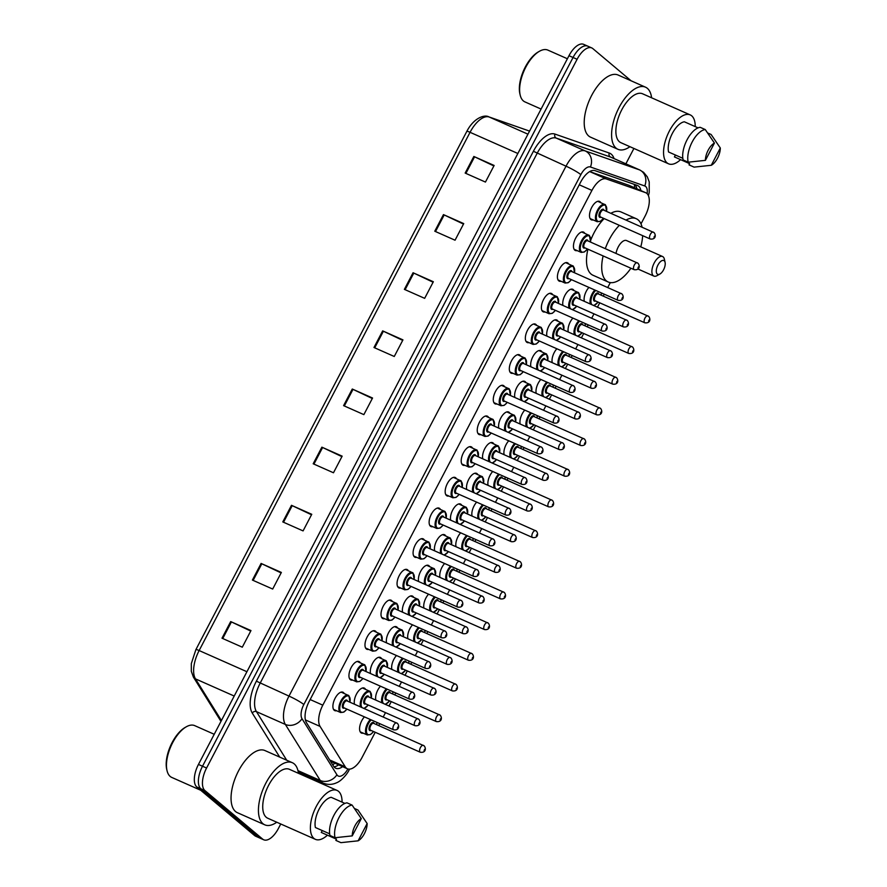 <?xml version="1.0" encoding="UTF-8"?>
<svg xmlns="http://www.w3.org/2000/svg" width="887" height="887" viewBox="0 0 887 887"><rect width="100%" height="100%" fill="white"/><g stroke="black" fill="none" stroke-linecap="round" stroke-linejoin="round"><path stroke-width="1.33" d="M352.594 680.052A10.067 4.757 -66.1 0 1 350.82 679.952A10.067 4.757 -66.1 0 1 350.265 679.608A10.067 4.757 -66.1 0 1 350.842 668.199A10.067 4.757 -66.1 0 1 358.98 661.547A10.067 4.757 -66.1 0 1 359.534 661.89A10.067 4.757 -66.1 0 1 360.244 662.789M368.626 649.373A10.067 4.757 -66.1 0 1 366.863 649.284A10.067 4.757 -66.1 0 1 366.309 648.929A10.067 4.757 -66.1 0 1 366.874 637.52A10.067 4.757 -66.1 0 1 375.013 630.868A10.067 4.757 -66.1 0 1 375.567 631.211A10.067 4.757 -66.1 0 1 376.276 632.109M384.67 618.694A10.067 4.757 -66.1 0 1 382.896 618.605A10.067 4.757 -66.1 0 1 382.341 618.261A10.067 4.757 -66.1 0 1 382.907 606.852A10.067 4.757 -66.1 0 1 391.056 600.189A10.067 4.757 -66.1 0 1 391.61 600.543A10.067 4.757 -66.1 0 1 392.309 601.441M400.702 588.026A10.067 4.757 -66.1 0 1 398.928 587.926A10.067 4.757 -66.1 0 1 398.385 587.582A10.067 4.757 -66.1 0 1 398.95 576.173A10.067 4.757 -66.1 0 1 407.089 569.521A10.067 4.757 -66.1 0 1 407.643 569.864A10.067 4.757 -66.1 0 1 408.353 570.762M416.735 557.346A10.067 4.757 -66.1 0 1 414.972 557.258A10.067 4.757 -66.1 0 1 414.417 556.903A10.067 4.757 -66.1 0 1 414.983 545.494A10.067 4.757 -66.1 0 1 423.132 538.841A10.067 4.757 -66.1 0 1 423.676 539.185A10.067 4.757 -66.1 0 1 424.385 540.083M432.778 526.667A10.067 4.757 -66.1 0 1 431.004 526.579A10.067 4.757 -66.1 0 1 430.45 526.235A10.067 4.757 -66.1 0 1 431.027 514.826A10.067 4.757 -66.1 0 1 439.165 508.162A10.067 4.757 -66.1 0 1 439.719 508.506A10.067 4.757 -66.1 0 1 440.418 509.415M448.811 495.999A10.067 4.757 -66.1 0 1 447.048 495.9A10.067 4.757 -66.1 0 1 446.494 495.556A10.067 4.757 -66.1 0 1 447.059 484.147A10.067 4.757 -66.1 0 1 455.197 477.483A10.067 4.757 -66.1 0 1 455.752 477.838A10.067 4.757 -66.1 0 1 456.461 478.736M464.843 465.32A10.067 4.757 -66.1 0 1 463.081 465.22A10.067 4.757 -66.1 0 1 462.526 464.877A10.067 4.757 -66.1 0 1 463.092 453.468A10.067 4.757 -66.1 0 1 471.241 446.815A10.067 4.757 -66.1 0 1 471.795 447.159A10.067 4.757 -66.1 0 1 472.494 448.057M480.887 434.641A10.067 4.757 -66.1 0 1 479.113 434.552A10.067 4.757 -66.1 0 1 478.559 434.198A10.067 4.757 -66.1 0 1 479.135 422.8A10.067 4.757 -66.1 0 1 487.273 416.136A10.067 4.757 -66.1 0 1 487.828 416.48A10.067 4.757 -66.1 0 1 488.537 417.378M496.92 403.973A10.067 4.757 -66.1 0 1 495.157 403.873A10.067 4.757 -66.1 0 1 494.602 403.53A10.067 4.757 -66.1 0 1 495.168 392.121A10.067 4.757 -66.1 0 1 503.317 385.457A10.067 4.757 -66.1 0 1 503.86 385.812A10.067 4.757 -66.1 0 1 504.57 386.71M512.963 373.294A10.067 4.757 -66.1 0 1 511.189 373.194A10.067 4.757 -66.1 0 1 510.635 372.85A10.067 4.757 -66.1 0 1 511.211 361.441A10.067 4.757 -66.1 0 1 519.35 354.789A10.067 4.757 -66.1 0 1 519.904 355.133A10.067 4.757 -66.1 0 1 520.602 356.031M528.996 342.615A10.067 4.757 -66.1 0 1 527.233 342.526A10.067 4.757 -66.1 0 1 526.678 342.171A10.067 4.757 -66.1 0 1 527.244 330.762A10.067 4.757 -66.1 0 1 535.382 324.11A10.067 4.757 -66.1 0 1 535.936 324.454A10.067 4.757 -66.1 0 1 536.646 325.352M545.028 311.947A10.067 4.757 -66.1 0 1 543.265 311.847A10.067 4.757 -66.1 0 1 542.711 311.503A10.067 4.757 -66.1 0 1 543.276 300.094A10.067 4.757 -66.1 0 1 551.426 293.431A10.067 4.757 -66.1 0 1 551.98 293.785A10.067 4.757 -66.1 0 1 552.679 294.684M561.072 281.268A10.067 4.757 -66.1 0 1 559.298 281.168A10.067 4.757 -66.1 0 1 558.743 280.824A10.067 4.757 -66.1 0 1 559.32 269.415A10.067 4.757 -66.1 0 1 567.458 262.763A10.067 4.757 -66.1 0 1 568.013 263.106A10.067 4.757 -66.1 0 1 568.722 264.004M577.104 250.589A10.067 4.757 -66.1 0 1 575.341 250.5A10.067 4.757 -66.1 0 1 574.787 250.145A10.067 4.757 -66.1 0 1 575.353 238.736A10.067 4.757 -66.1 0 1 583.491 232.084A10.067 4.757 -66.1 0 1 584.045 232.427A10.067 4.757 -66.1 0 1 584.755 233.325M593.148 219.921A10.067 4.757 -66.1 0 1 591.374 219.821A10.067 4.757 -66.1 0 1 590.82 219.477A10.067 4.757 -66.1 0 1 591.396 208.068A10.067 4.757 -66.1 0 1 599.534 201.404A10.067 4.757 -66.1 0 1 600.089 201.759A10.067 4.757 -66.1 0 1 600.787 202.657M336.55 710.731A10.067 4.757 -66.1 0 1 334.787 710.631A10.067 4.757 -66.1 0 1 334.233 710.287A10.067 4.757 -66.1 0 1 334.798 698.878A10.067 4.757 -66.1 0 1 342.947 692.215A10.067 4.757 -66.1 0 1 343.491 692.57A10.067 4.757 -66.1 0 1 344.2 693.468M370.522 673.543A10.067 4.757 -66.1 0 1 373.15 662.323A10.067 4.757 -66.1 0 1 380.335 657.422A10.067 4.757 -66.1 0 1 380.889 657.766A10.067 4.757 -66.1 0 1 381.598 658.664M386.555 642.864A10.067 4.757 -66.1 0 1 389.182 631.644A10.067 4.757 -66.1 0 1 396.367 626.743A10.067 4.757 -66.1 0 1 396.921 627.087A10.067 4.757 -66.1 0 1 397.631 627.985M402.598 612.185A10.067 4.757 -66.1 0 1 405.226 600.965A10.067 4.757 -66.1 0 1 412.411 596.064A10.067 4.757 -66.1 0 1 412.965 596.419A10.067 4.757 -66.1 0 1 413.664 597.317M418.631 581.517A10.067 4.757 -66.1 0 1 421.258 570.297A10.067 4.757 -66.1 0 1 428.443 565.396A10.067 4.757 -66.1 0 1 428.998 565.74A10.067 4.757 -66.1 0 1 429.707 566.638M434.674 550.838A10.067 4.757 -66.1 0 1 437.291 539.618A10.067 4.757 -66.1 0 1 444.487 534.717A10.067 4.757 -66.1 0 1 445.03 535.061A10.067 4.757 -66.1 0 1 445.74 535.959M450.707 520.159A10.067 4.757 -66.1 0 1 453.335 508.938A10.067 4.757 -66.1 0 1 460.519 504.038A10.067 4.757 -66.1 0 1 461.074 504.393A10.067 4.757 -66.1 0 1 461.772 505.291M466.739 489.491A10.067 4.757 -66.1 0 1 469.367 478.259A10.067 4.757 -66.1 0 1 476.552 473.37A10.067 4.757 -66.1 0 1 477.106 473.713A10.067 4.757 -66.1 0 1 477.816 474.612M482.783 458.812A10.067 4.757 -66.1 0 1 485.4 447.591A10.067 4.757 -66.1 0 1 492.595 442.691A10.067 4.757 -66.1 0 1 493.15 443.034A10.067 4.757 -66.1 0 1 493.848 443.932M498.816 428.133A10.067 4.757 -66.1 0 1 501.443 416.912A10.067 4.757 -66.1 0 1 508.628 412.012A10.067 4.757 -66.1 0 1 509.182 412.366A10.067 4.757 -66.1 0 1 509.892 413.264M514.859 397.454A10.067 4.757 -66.1 0 1 517.476 386.233A10.067 4.757 -66.1 0 1 524.66 381.343A10.067 4.757 -66.1 0 1 525.215 381.687A10.067 4.757 -66.1 0 1 525.924 382.585M530.892 366.786A10.067 4.757 -66.1 0 1 533.519 355.565A10.067 4.757 -66.1 0 1 540.704 350.664A10.067 4.757 -66.1 0 1 541.258 351.008A10.067 4.757 -66.1 0 1 541.957 351.906M546.924 336.106A10.067 4.757 -66.1 0 1 549.552 324.886A10.067 4.757 -66.1 0 1 556.737 319.985A10.067 4.757 -66.1 0 1 557.291 320.329A10.067 4.757 -66.1 0 1 558.001 321.238M562.968 305.427A10.067 4.757 -66.1 0 1 565.584 294.207A10.067 4.757 -66.1 0 1 572.78 289.306A10.067 4.757 -66.1 0 1 573.324 289.661A10.067 4.757 -66.1 0 1 574.033 290.559M354.49 704.211A10.067 4.757 -66.1 0 1 357.106 692.991A10.067 4.757 -66.1 0 1 364.302 688.09A10.067 4.757 -66.1 0 1 364.845 688.445A10.067 4.757 -66.1 0 1 365.555 689.343M456.029 546.714A10.067 4.757 -66.1 0 1 460.641 532.821M472.061 516.034A10.067 4.757 -66.1 0 1 476.674 502.142M391.877 669.419A10.067 4.757 -66.1 0 1 396.489 655.526M488.094 485.366A10.067 4.757 -66.1 0 1 492.717 471.474M375.844 700.098A10.067 4.757 -66.1 0 1 380.456 686.205M439.985 577.393A10.067 4.757 -66.1 0 1 444.609 563.5M407.909 638.74A10.067 4.757 -66.1 0 1 412.533 624.847M423.953 608.061A10.067 4.757 -66.1 0 1 428.565 594.179M504.138 454.687A10.067 4.757 -66.1 0 1 508.75 440.795M520.17 424.008A10.067 4.757 -66.1 0 1 524.782 410.116M536.214 393.34A10.067 4.757 -66.1 0 1 540.826 379.448M552.246 362.661A10.067 4.757 -66.1 0 1 556.859 348.768M568.279 331.982A10.067 4.757 -66.1 0 1 572.902 318.089M584.322 301.314A10.067 4.757 -66.1 0 1 588.935 287.421M363.226 733.161A10.067 4.757 -66.1 0 1 361.452 733.061A10.067 4.757 -66.1 0 1 360.909 732.717A10.067 4.757 -66.1 0 1 364.424 716.873M641.002 223.89L645.171 215.929A18.882 8.925 113.9 0 0 645.769 192.745A18.882 8.925 113.9 0 0 645.459 192.612L606.298 178.941A18.882 8.925 113.9 0 0 591.928 190.406L322.813 705.165A18.882 8.925 113.9 0 0 320.085 726.42L345.254 766.845A18.882 8.925 113.9 0 0 346.34 768.131A18.882 8.925 113.9 0 0 347.382 768.774A18.882 8.925 113.9 0 0 362.073 757.443L375.223 732.274M330.485 761.234L347.382 768.774M645.769 192.745L628.972 185.316L589.811 171.635L606.298 178.941M378.738 725.566L379.736 723.659M383.239 716.951L385.501 712.627M389.005 705.93L391.267 701.606M394.77 694.898L395.768 692.991M399.272 686.283L401.534 681.959M405.037 675.251L407.299 670.927M410.803 664.219L411.801 662.312M415.316 655.604L417.566 651.28M421.081 644.572L423.332 640.248M426.847 633.54L427.844 631.633M431.348 624.925L433.61 620.601M437.114 613.893L439.375 609.58M442.879 602.872L443.877 600.954M447.381 594.257L449.642 589.933M453.146 583.225L455.408 578.901M458.912 572.193L459.921 570.286M463.424 563.578L465.686 559.253M469.19 552.546L471.452 548.221M474.955 541.513L475.953 539.606M479.457 532.899L481.719 528.574M485.222 521.866L487.484 517.553M490.988 510.845L491.986 508.927M495.5 502.219L497.751 497.906M501.266 491.198L503.517 486.874M507.031 480.166L508.029 478.259M511.533 471.551L513.795 467.227M517.298 460.519L519.56 456.195M523.064 449.487L524.062 447.58M527.565 440.872L529.827 436.548M533.331 429.84L535.593 425.516M539.096 418.819L540.094 416.901M543.609 410.193L545.871 405.88M549.375 399.172L551.636 394.848M555.14 388.14L556.138 386.233M559.642 379.525L561.903 375.201M565.407 368.493L567.669 364.169M571.173 357.461L572.17 355.554M575.685 348.846L577.936 344.522M581.451 337.814L583.701 333.49M587.216 326.782L588.214 324.875M591.718 318.167L593.98 313.843M597.483 307.146L599.745 302.822M603.249 296.114L604.247 294.207M607.75 287.499L610.311 282.587M640.913 190.583A18.882 8.925 113.9 0 0 637.653 185.56A18.882 8.925 113.9 0 0 637.332 185.427L595.033 170.659A18.882 8.925 113.9 0 0 580.652 182.123L309.186 701.395A18.882 8.925 113.9 0 0 306.458 722.65L333.645 766.313A18.882 8.925 113.9 0 0 334.743 767.599A18.882 8.925 113.9 0 0 335.774 768.253A18.882 8.925 113.9 0 0 342.626 766.667M338.568 764.871A18.882 8.925 -66.1 0 1 333.989 766.811M280.747 823.99L278.418 828.458A18.882 8.925 -66.1 0 1 263.727 839.789A18.882 8.925 -66.1 0 1 262.685 839.135L204.93 790.572A18.882 8.925 -66.1 0 1 206.571 768.031L577.093 59.285A18.882 8.925 -66.1 0 1 591.795 47.942A18.882 8.925 -66.1 0 1 592.826 48.597L631.123 80.806M633.906 148.462L625.878 163.818M306.082 775.537L305.583 776.48M263.727 839.789L259.669 837.993A18.882 8.925 -66.1 0 1 258.627 837.339L200.872 788.776A18.882 8.925 -66.1 0 1 202.513 766.235L573.046 57.489A18.882 8.925 -66.1 0 1 587.737 46.146A18.882 8.925 -66.1 0 1 588.768 46.8M634.77 184.54A18.882 8.925 -66.1 0 1 636.855 188.787M587.737 46.146L583.679 44.35A18.882 8.925 -66.1 0 0 568.988 55.693L198.455 764.439A18.882 8.925 -66.1 0 0 196.814 786.98L254.58 835.543A18.882 8.925 -66.1 0 0 255.611 836.197L259.669 837.993A18.882 8.925 -66.1 0 1 258.627 837.339L200.872 788.776A18.882 8.925 -66.1 0 1 202.513 766.235L573.046 57.489A18.882 8.925 -66.1 0 1 587.737 46.146L591.795 47.942M413.054 272.752L433.344 281.733L424.662 298.342L404.372 289.362L413.054 272.752A5.034 0.599 -152.4 0 1 413.797 273.085L405.115 289.683M443.456 214.61L463.735 223.602L455.053 240.211L434.774 231.219L443.456 214.61A5.034 0.599 -152.4 0 1 444.187 214.942L435.506 231.551M473.846 156.467L494.137 165.459L485.444 182.068L465.165 173.076L473.846 156.467A5.034 0.599 -152.4 0 1 474.578 156.811L465.897 173.409M321.87 447.17L342.16 456.151L333.479 472.771L313.189 463.779L321.87 447.17A5.034 0.599 -152.4 0 1 322.613 447.503L313.931 464.112M291.479 505.313L311.758 514.294L303.077 530.903L282.798 521.922L291.479 505.313A5.034 0.599 -152.4 0 1 292.211 505.645L283.53 522.243M261.088 563.445L281.367 572.437L272.686 589.046L252.396 580.065L261.088 563.445A5.034 0.599 -152.4 0 1 261.82 563.788L253.139 580.386M230.687 621.587L250.977 630.579L242.295 647.188L222.005 638.197L230.687 621.587A5.034 0.599 -152.4 0 1 231.418 621.92L222.748 638.529M382.663 330.884L402.953 339.876L394.26 356.485L373.981 347.504L382.663 330.884A5.034 0.599 -152.4 0 1 383.395 331.228L374.713 347.826M352.272 389.027L372.551 398.019L363.87 414.628L343.591 405.636L352.272 389.027A5.034 0.599 -152.4 0 1 353.004 389.36L344.322 405.969M372.307 398.496L353.004 389.36M402.698 340.353L383.395 331.228M250.722 631.056L231.418 621.92M281.112 572.913L261.82 563.788M311.514 514.77L292.211 505.645M341.905 456.639L322.613 447.503M493.882 165.936L474.578 156.811M463.491 224.078L444.187 214.942M433.089 282.221L413.797 273.085M200.706 790.25L171.756 777.422A28.317 13.383 -66.1 0 1 170.204 776.447A28.317 13.383 -66.1 0 1 166.989 770.47A28.317 13.383 -66.1 0 1 186.348 726.763A28.317 13.383 -66.1 0 1 194.696 725.633L214.222 734.281M276.788 822.227A33.983 16.055 -66.1 0 1 264.792 824.832A33.983 16.055 -66.1 0 1 262.929 823.668A33.983 16.055 -66.1 0 1 264.847 785.161A33.983 16.055 -66.1 0 1 292.322 762.698A33.983 16.055 -66.1 0 1 294.196 763.862A33.983 16.055 -66.1 0 1 298.453 773.32M264.792 824.832L237.417 812.703A33.983 16.055 -66.1 0 1 235.543 811.538A33.983 16.055 -66.1 0 1 237.461 773.032A33.983 16.055 -66.1 0 1 264.947 750.557L292.322 762.698M327.425 835.177A26.743 12.64 -66.1 0 1 315.395 839.335A26.743 12.64 -66.1 0 1 313.92 838.415A26.743 12.64 -66.1 0 1 315.439 808.112A26.743 12.64 -66.1 0 1 337.06 790.428A26.743 12.64 -66.1 0 1 338.535 791.348A26.743 12.64 -66.1 0 1 342.072 802.136M315.395 839.335L267.73 818.224A26.743 12.64 -66.1 0 1 266.255 817.293A26.743 12.64 -66.1 0 1 267.774 786.991A26.743 12.64 -66.1 0 1 289.395 769.306L337.06 790.428M344.921 803.4L331.184 797.313A18.882 8.925 -66.1 0 0 319.187 808.966A18.882 8.925 -66.1 0 0 315.395 827.516L329.665 833.835M352.239 835.887A12.584 5.943 -66.1 0 1 361.275 818.601L352.239 835.887L335.053 837.716A20.135 9.513 -66.1 0 1 339 817.548A20.135 9.513 -66.1 0 1 352.106 805.097L347.028 802.846A20.135 9.513 -66.1 0 0 333.922 815.308A20.135 9.513 -66.1 0 0 329.975 835.465L335.053 837.716M361.275 818.601L352.106 805.097M358.115 840.821L367.151 823.535A12.584 5.943 -66.1 0 1 358.115 840.821L340.918 842.65L335.851 840.399L336.483 839.191L321.271 832.449L322.258 830.554M166.989 770.47L166.689 769.184A27.065 12.784 -66.1 0 1 185.195 727.418L186.348 726.763M354.545 808.512L357.971 810.031L367.151 823.535M664.23 260.778A7.551 3.57 -66.1 0 1 665.084 262.364A7.551 3.57 -66.1 0 1 659.928 274.028A7.551 3.57 -66.1 0 1 657.278 274.061A7.551 3.57 -66.1 0 1 657.943 265.047A7.551 3.57 -66.1 0 1 664.23 260.778M659.928 274.028L657.045 275.646A10.699 5.056 -66.1 0 1 653.885 276.079A10.699 5.056 -66.1 0 1 653.298 275.713A10.699 5.056 -66.1 0 1 653.907 263.583A10.699 5.056 -66.1 0 1 662.556 256.509A10.699 5.056 -66.1 0 1 663.143 256.886A10.699 5.056 -66.1 0 1 664.363 259.137L665.084 262.364M626.078 220.054A34.615 16.354 -66.1 0 1 636.234 218.701A34.615 16.354 -66.1 0 1 638.141 219.887A34.615 16.354 -66.1 0 1 642.055 227.127M642.654 235.654A34.615 16.354 -66.1 0 1 640.769 246.863M630.912 268.229A34.615 16.354 -66.1 0 1 608.194 281.988A34.615 16.354 -66.1 0 1 606.298 280.802A34.615 16.354 -66.1 0 1 603.127 255.922M608.194 281.988L592.982 275.247A34.615 16.354 -66.1 0 1 591.086 274.061A34.615 16.354 -66.1 0 1 587.915 249.18M662.556 256.509L626.555 240.565A10.699 5.056 113.9 0 0 616.055 253.394M605.3 248.626A34.615 16.354 -66.1 0 1 619.359 225.331M590.831 239.889A34.615 16.354 -66.1 0 1 604.147 218.601M610.866 213.312A34.615 16.354 -66.1 0 1 621.022 211.96L636.234 218.701M541.081 109.057L524.916 101.894A28.317 13.383 -66.1 0 1 523.363 100.918A28.317 13.383 -66.1 0 1 520.148 94.942A28.317 13.383 -66.1 0 1 539.507 51.235A28.317 13.383 -66.1 0 1 547.856 50.104L567.381 58.753M629.947 146.699A33.983 16.055 -66.1 0 1 617.951 149.304A33.983 16.055 -66.1 0 1 616.088 148.14A33.983 16.055 -66.1 0 1 618.006 109.633A33.983 16.055 -66.1 0 1 645.481 87.17A33.983 16.055 -66.1 0 1 647.355 88.334A33.983 16.055 -66.1 0 1 651.612 97.792M617.951 149.304L590.576 137.175A33.983 16.055 -66.1 0 1 588.702 135.999A33.983 16.055 -66.1 0 1 590.62 97.503A33.983 16.055 -66.1 0 1 618.106 75.029L645.481 87.17M680.584 159.649A26.743 12.64 -66.1 0 1 668.554 163.807A26.743 12.64 -66.1 0 1 667.079 162.886A26.743 12.64 -66.1 0 1 668.598 132.584A26.743 12.64 -66.1 0 1 690.219 114.9A26.743 12.64 -66.1 0 1 691.694 115.82A26.743 12.64 -66.1 0 1 695.231 126.608M668.554 163.807L620.889 142.685A26.743 12.64 -66.1 0 1 619.414 141.765A26.743 12.64 -66.1 0 1 620.922 111.463A26.743 12.64 -66.1 0 1 642.554 93.778L690.219 114.9M698.08 127.872L684.343 121.785A18.882 8.925 -66.1 0 0 672.346 133.427A18.882 8.925 -66.1 0 0 668.554 151.987L682.824 158.307M705.398 160.359A12.584 5.943 -66.1 0 1 714.434 143.073L705.398 160.359L688.212 162.188A20.135 9.513 -66.1 0 1 692.159 142.02A20.135 9.513 -66.1 0 1 705.265 129.557L700.187 127.318A20.135 9.513 -66.1 0 0 687.081 139.78A20.135 9.513 -66.1 0 0 683.134 159.937L688.212 162.188M714.434 143.073L705.265 129.557M711.274 165.292L720.311 148.007A12.584 5.943 -66.1 0 1 711.274 165.292L694.077 167.122L689.011 164.871L689.642 163.663L674.43 156.921L675.417 155.025M520.148 94.942L519.849 93.656A27.065 12.784 -66.1 0 1 538.354 51.889L539.507 51.235M707.704 132.983L711.13 134.502L720.311 148.007M329.687 759.948L345.254 766.845M634.416 184.407A18.882 16.631 109.2 0 1 634.493 187.745M334.732 763.175A18.882 15.844 148.1 0 1 332.78 764.916M305.394 719.911L320.085 726.42M310.151 699.555L322.813 705.165M579.255 184.795L591.928 190.406M628.972 185.316L645.459 192.612M647.144 193.699A12.584 5.943 113.9 0 0 645.647 186.47A12.584 5.943 113.9 0 0 644.738 185.96L590.432 166.989A12.584 5.943 113.9 0 0 580.852 174.639L303.831 704.533A12.584 5.943 113.9 0 0 302.001 718.703L336.916 774.772A12.584 5.943 113.9 0 0 337.648 775.626A12.584 5.943 113.9 0 0 347.881 768.962M348.802 769.129A12.584 1.508 -152.4 0 1 349.145 769.838C347.66 773.575 341.373 780.992 336.75 782.711C332.215 784.829 327.658 784.94 323.09 783.066A25.169 11.897 -66.1 0 1 321.715 782.201A25.169 11.897 -66.1 0 1 320.262 780.493L297.954 770.615M336.916 774.772A12.584 10.566 148.1 0 1 320.262 780.493L285.348 724.435A25.169 11.897 -66.1 0 1 288.985 696.095L566.017 166.191A25.169 11.897 -66.1 0 1 585.176 150.912L639.483 169.872A25.169 11.897 -66.1 0 1 639.904 170.038L611.01 157.232A25.169 11.897 113.9 0 0 610.578 157.066L556.271 138.106A25.169 11.897 113.9 0 0 537.112 153.384L260.079 683.289A25.169 11.897 113.9 0 0 256.443 711.629L286.689 760.192M279.704 757.099L252.274 713.059A28.317 13.383 -66.1 0 1 256.376 681.172L533.397 151.278A28.317 13.383 -66.1 0 1 554.963 134.081L609.269 153.041A3.149 2.772 -70.8 0 0 610.578 157.066L639.483 169.872A12.584 11.087 109.2 0 1 644.738 185.96M609.269 153.041A28.317 13.383 -66.1 0 1 614.07 158.596M204.93 790.572L196.814 786.98M206.571 768.031L198.455 764.439M262.685 839.135L254.58 835.543M577.093 59.285L568.988 55.693M302.001 718.703A12.584 10.566 148.1 0 1 285.348 724.435L256.443 711.629A3.149 2.639 -31.9 0 0 252.274 713.059M303.831 704.533A12.584 1.508 -152.4 0 0 288.985 696.095L256.376 681.172M590.432 166.989A12.584 11.087 109.2 0 0 585.176 150.912L556.271 138.106A3.149 2.772 -70.8 0 1 554.963 134.081M580.852 174.639A12.584 1.508 -152.4 0 0 566.017 166.191L533.397 151.278M246.93 671.725L199.131 650.548A6.298 0.754 -152.4 0 0 195.894 649.606L466.828 131.365A6.298 0.754 27.6 0 1 470.055 132.307L199.131 650.548A25.169 11.897 113.9 0 0 195.484 678.877A6.298 5.278 148.1 0 1 193.399 677.103L191.326 671.315L191.326 663.587L195.894 649.606M466.828 131.365C473.78 117.783 484.734 114.312 488.848 116.873A6.298 5.544 109.2 0 1 489.214 117.017A25.169 11.897 113.9 0 0 470.055 132.307L517.853 153.484M488.848 116.873L529.561 131.099L489.214 117.017L527.953 134.181M234.212 696.04L195.484 678.877L221.417 720.521M360.2 731.819L367.285 734.957A9.435 4.457 -66.1 0 1 366.774 734.636A9.435 4.457 -66.1 0 1 365.91 727.828A9.435 4.457 -66.1 0 1 370.345 719.501M371.209 719.878A8.815 4.169 113.9 0 0 366.819 727.717A8.815 4.169 113.9 0 0 367.573 734.303A8.815 4.169 113.9 0 0 373.527 731.531M371.076 730.433A4.402 2.084 -66.1 0 1 369.591 730.422A4.402 2.084 -66.1 0 1 369.979 725.167A4.402 2.084 -66.1 0 1 373.649 722.672A4.402 2.084 -66.1 0 1 374.126 723.537M373.859 723.448A3.781 1.785 113.9 0 0 373.66 723.326A3.781 1.785 113.9 0 0 370.6 725.821A3.781 1.785 113.9 0 0 370.389 730.101A3.781 1.785 113.9 0 0 370.6 730.223A3.781 1.785 113.9 0 0 370.833 730.289M370.6 730.223L420.294 752.243A3.781 1.785 -66.1 0 1 420.083 752.109A3.781 1.785 -66.1 0 1 420.294 747.841A3.781 1.785 -66.1 0 1 423.354 745.335A3.781 1.785 -66.1 0 1 423.565 745.468M424.651 749.36L424.064 750.469L424.651 749.36M376.587 724.624A8.815 4.169 113.9 0 0 376.842 722.384M382.009 702.826A9.435 4.457 -66.1 0 1 386.377 688.822M387.242 689.21A8.815 4.169 113.9 0 0 382.929 696.805A8.815 4.169 113.9 0 0 383.417 703.446M387.109 699.765A4.402 2.084 -66.1 0 1 385.634 699.754A4.402 2.084 -66.1 0 1 386.011 694.488A4.402 2.084 -66.1 0 1 389.681 691.993A4.402 2.084 -66.1 0 1 390.169 692.858M389.903 692.78A3.781 1.785 113.9 0 0 389.692 692.647A3.781 1.785 113.9 0 0 386.643 695.142A3.781 1.785 113.9 0 0 386.433 699.422A3.781 1.785 113.9 0 0 386.632 699.555A3.781 1.785 113.9 0 0 386.876 699.621M386.632 699.555L436.326 721.574A3.781 1.785 -66.1 0 1 436.127 721.441A3.781 1.785 -66.1 0 1 436.337 717.162A3.781 1.785 -66.1 0 1 439.387 714.667A3.781 1.785 -66.1 0 1 439.597 714.8M440.684 718.692L440.107 719.789L440.684 718.692M384.891 704.101A8.815 4.169 113.9 0 0 389.57 700.852M392.631 693.944A8.815 4.169 113.9 0 0 392.874 691.705M398.041 672.146A9.435 4.457 -66.1 0 1 402.41 658.154M403.275 658.531A8.815 4.169 113.9 0 0 398.962 666.126A8.815 4.169 113.9 0 0 399.46 672.778M403.142 669.086A4.402 2.084 -66.1 0 1 401.667 669.075A4.402 2.084 -66.1 0 1 402.055 663.82A4.402 2.084 -66.1 0 1 405.725 661.325A4.402 2.084 -66.1 0 1 406.202 662.179M405.936 662.101A3.781 1.785 113.9 0 0 405.736 661.968A3.781 1.785 113.9 0 0 402.676 664.463A3.781 1.785 113.9 0 0 402.465 668.743A3.781 1.785 113.9 0 0 402.676 668.876A3.781 1.785 113.9 0 0 402.909 668.942M402.676 668.876L452.37 690.895A3.781 1.785 -66.1 0 1 452.159 690.762A3.781 1.785 -66.1 0 1 452.37 686.483A3.781 1.785 -66.1 0 1 455.43 683.988A3.781 1.785 -66.1 0 1 455.63 684.121M456.716 688.013L456.14 689.121L456.716 688.013M400.935 673.433A8.815 4.169 113.9 0 0 405.603 670.173M408.663 663.265A8.815 4.169 113.9 0 0 408.907 661.026M414.085 641.478A9.435 4.457 -66.1 0 1 418.453 627.475M419.318 627.852A8.815 4.169 113.9 0 0 414.994 635.447A8.815 4.169 113.9 0 0 415.493 642.099M419.185 638.407A4.402 2.084 -66.1 0 1 417.71 638.396A4.402 2.084 -66.1 0 1 418.087 633.141A4.402 2.084 -66.1 0 1 421.757 630.646A4.402 2.084 -66.1 0 1 422.245 631.5M421.979 631.422A3.781 1.785 113.9 0 0 421.768 631.3A3.781 1.785 113.9 0 0 418.719 633.795A3.781 1.785 113.9 0 0 418.498 638.075A3.781 1.785 113.9 0 0 418.708 638.197A3.781 1.785 113.9 0 0 418.941 638.263M418.708 638.197L468.403 660.216A3.781 1.785 -66.1 0 1 468.192 660.083A3.781 1.785 -66.1 0 1 468.414 655.815A3.781 1.785 -66.1 0 1 471.463 653.309A3.781 1.785 -66.1 0 1 471.673 653.442M472.76 657.334L472.183 658.442L472.76 657.334M416.968 642.753A8.815 4.169 113.9 0 0 421.635 639.494M424.696 632.597A8.815 4.169 113.9 0 0 424.951 630.358M430.117 610.799A9.435 4.457 -66.1 0 1 434.486 596.796M435.351 597.184A8.815 4.169 113.9 0 0 431.038 604.768A8.815 4.169 113.9 0 0 431.525 611.42M435.218 607.739A4.402 2.084 -66.1 0 1 433.743 607.728A4.402 2.084 -66.1 0 1 434.12 602.461A4.402 2.084 -66.1 0 1 437.79 599.967A4.402 2.084 -66.1 0 1 438.278 600.832M438.012 600.754A3.781 1.785 113.9 0 0 437.801 600.621A3.781 1.785 113.9 0 0 434.752 603.116A3.781 1.785 113.9 0 0 434.541 607.395A3.781 1.785 113.9 0 0 434.741 607.528A3.781 1.785 113.9 0 0 434.985 607.595M434.741 607.528L484.435 629.537A3.781 1.785 -66.1 0 1 484.235 629.415A3.781 1.785 -66.1 0 1 484.446 625.135A3.781 1.785 -66.1 0 1 487.495 622.641A3.781 1.785 -66.1 0 1 487.706 622.763M488.792 626.654L488.216 627.763L488.792 626.654M433 612.074A8.815 4.169 113.9 0 0 437.679 608.826M440.739 601.918A8.815 4.169 113.9 0 0 440.983 599.679M446.161 580.12A9.435 4.457 -66.1 0 1 450.529 566.117M451.394 566.505A8.815 4.169 113.9 0 0 447.07 574.1A8.815 4.169 113.9 0 0 447.569 580.752M451.261 577.06A4.402 2.084 -66.1 0 1 449.776 577.049A4.402 2.084 -66.1 0 1 450.164 571.793A4.402 2.084 -66.1 0 1 453.834 569.299A4.402 2.084 -66.1 0 1 454.31 570.153M454.044 570.075A3.781 1.785 113.9 0 0 453.845 569.942A3.781 1.785 113.9 0 0 450.784 572.437A3.781 1.785 113.9 0 0 450.574 576.716A3.781 1.785 113.9 0 0 450.784 576.849A3.781 1.785 113.9 0 0 451.017 576.916M450.784 576.849L500.479 598.869A3.781 1.785 -66.1 0 1 500.268 598.736A3.781 1.785 -66.1 0 1 500.479 594.456A3.781 1.785 -66.1 0 1 503.539 591.962A3.781 1.785 -66.1 0 1 503.738 592.095M504.836 595.986L504.248 597.095L504.836 595.986M449.044 581.406A8.815 4.169 113.9 0 0 453.712 578.147M456.772 571.239A8.815 4.169 113.9 0 0 457.027 568.999M462.194 549.452A9.435 4.457 -66.1 0 1 466.562 535.449M467.427 535.826A8.815 4.169 113.9 0 0 463.103 543.421A8.815 4.169 113.9 0 0 463.602 550.073M467.294 546.381A4.402 2.084 -66.1 0 1 465.819 546.37A4.402 2.084 -66.1 0 1 466.196 541.114A4.402 2.084 -66.1 0 1 469.866 538.62A4.402 2.084 -66.1 0 1 470.354 539.473M470.088 539.396A3.781 1.785 113.9 0 0 469.877 539.263A3.781 1.785 113.9 0 0 466.828 541.769A3.781 1.785 113.9 0 0 466.617 546.048A3.781 1.785 113.9 0 0 466.817 546.17A3.781 1.785 113.9 0 0 467.05 546.237M466.817 546.17L516.511 568.19A3.781 1.785 -66.1 0 1 516.312 568.057A3.781 1.785 -66.1 0 1 516.522 563.777A3.781 1.785 -66.1 0 1 519.571 561.283A3.781 1.785 -66.1 0 1 519.782 561.416M520.869 565.307L520.292 566.416L520.869 565.307M465.076 550.727A8.815 4.169 113.9 0 0 469.755 547.467M472.815 540.571A8.815 4.169 113.9 0 0 473.059 538.32M478.226 518.773A9.435 4.457 -66.1 0 1 482.595 504.77M483.459 505.158A8.815 4.169 113.9 0 0 479.146 512.741A8.815 4.169 113.9 0 0 479.645 519.394M483.326 515.702A4.402 2.084 -66.1 0 1 481.852 515.691A4.402 2.084 -66.1 0 1 482.24 510.435A4.402 2.084 -66.1 0 1 485.91 507.941A4.402 2.084 -66.1 0 1 486.386 508.805M486.12 508.728A3.781 1.785 113.9 0 0 485.921 508.595A3.781 1.785 113.9 0 0 482.861 511.089A3.781 1.785 113.9 0 0 482.65 515.369A3.781 1.785 113.9 0 0 482.861 515.502A3.781 1.785 113.9 0 0 483.093 515.569M482.861 515.502L532.555 537.511A3.781 1.785 -66.1 0 1 532.344 537.389A3.781 1.785 -66.1 0 1 532.555 533.109A3.781 1.785 -66.1 0 1 535.615 530.614A3.781 1.785 -66.1 0 1 535.815 530.736M536.901 534.628L536.325 535.737L536.901 534.628M481.109 520.048A8.815 4.169 113.9 0 0 485.788 516.799M488.848 509.892A8.815 4.169 113.9 0 0 489.092 507.652M494.27 488.094A9.435 4.457 -66.1 0 1 498.638 474.09M499.503 474.478A8.815 4.169 113.9 0 0 495.179 482.073A8.815 4.169 113.9 0 0 495.678 488.726M499.37 485.034A4.402 2.084 -66.1 0 1 497.884 485.023A4.402 2.084 -66.1 0 1 498.272 479.767A4.402 2.084 -66.1 0 1 501.942 477.273A4.402 2.084 -66.1 0 1 502.43 478.126M502.164 478.049A3.781 1.785 113.9 0 0 501.953 477.916A3.781 1.785 113.9 0 0 498.904 480.41A3.781 1.785 113.9 0 0 498.682 484.69A3.781 1.785 113.9 0 0 498.893 484.823A3.781 1.785 113.9 0 0 499.126 484.89M498.893 484.823L548.587 506.843A3.781 1.785 -66.1 0 1 548.377 506.71A3.781 1.785 -66.1 0 1 548.598 502.43A3.781 1.785 -66.1 0 1 551.647 499.935A3.781 1.785 -66.1 0 1 551.858 500.068M552.945 503.96L552.368 505.069L552.945 503.96M497.152 489.369A8.815 4.169 113.9 0 0 501.82 486.12M504.88 479.213A8.815 4.169 113.9 0 0 505.135 476.973M510.302 457.426A9.435 4.457 -66.1 0 1 514.671 443.422M515.535 443.799A8.815 4.169 113.9 0 0 511.222 451.394A8.815 4.169 113.9 0 0 511.71 458.047M515.402 454.355A4.402 2.084 -66.1 0 1 513.928 454.344A4.402 2.084 -66.1 0 1 514.305 449.088A4.402 2.084 -66.1 0 1 517.975 446.593A4.402 2.084 -66.1 0 1 518.463 447.447M518.196 447.37A3.781 1.785 113.9 0 0 517.986 447.236A3.781 1.785 113.9 0 0 514.937 449.742A3.781 1.785 113.9 0 0 514.726 454.011A3.781 1.785 113.9 0 0 514.926 454.144A3.781 1.785 113.9 0 0 515.17 454.211M514.926 454.144L564.62 476.164A3.781 1.785 -66.1 0 1 564.42 476.031A3.781 1.785 -66.1 0 1 564.631 471.751A3.781 1.785 -66.1 0 1 567.68 469.256A3.781 1.785 -66.1 0 1 567.891 469.389M568.977 473.281L568.401 474.39L568.977 473.281M513.185 458.701A8.815 4.169 113.9 0 0 517.864 455.441M520.924 448.545A8.815 4.169 113.9 0 0 521.168 446.294M526.346 426.747A9.435 4.457 -66.1 0 1 530.703 412.743M531.568 413.131A8.815 4.169 113.9 0 0 527.255 420.715A8.815 4.169 113.9 0 0 527.754 427.368M531.435 423.676A4.402 2.084 -66.1 0 1 529.96 423.664A4.402 2.084 -66.1 0 1 530.348 418.409A4.402 2.084 -66.1 0 1 534.018 415.914A4.402 2.084 -66.1 0 1 534.495 416.779M534.229 416.69A3.781 1.785 113.9 0 0 534.029 416.568A3.781 1.785 113.9 0 0 530.969 419.063A3.781 1.785 113.9 0 0 530.759 423.343A3.781 1.785 113.9 0 0 530.969 423.465A3.781 1.785 113.9 0 0 531.202 423.531M530.969 423.465L580.663 445.485A3.781 1.785 -66.1 0 1 580.453 445.363A3.781 1.785 -66.1 0 1 580.663 441.083A3.781 1.785 -66.1 0 1 583.724 438.588A3.781 1.785 -66.1 0 1 583.923 438.71M585.021 442.602L584.433 443.711L585.021 442.602M529.229 428.022A8.815 4.169 113.9 0 0 533.896 424.773M536.957 417.866A8.815 4.169 113.9 0 0 537.212 415.626M542.378 396.068A9.435 4.457 -66.1 0 1 546.747 382.064M547.612 382.452A8.815 4.169 113.9 0 0 543.287 390.047A8.815 4.169 113.9 0 0 543.786 396.689M547.479 393.008A4.402 2.084 -66.1 0 1 546.004 392.996A4.402 2.084 -66.1 0 1 546.381 387.73A4.402 2.084 -66.1 0 1 550.051 385.246A4.402 2.084 -66.1 0 1 550.539 386.1M550.273 386.022A3.781 1.785 113.9 0 0 550.062 385.889A3.781 1.785 113.9 0 0 547.013 388.384A3.781 1.785 113.9 0 0 546.791 392.664A3.781 1.785 113.9 0 0 547.002 392.797A3.781 1.785 113.9 0 0 547.235 392.863M547.002 392.797L596.696 414.817A3.781 1.785 -66.1 0 1 596.496 414.684A3.781 1.785 -66.1 0 1 596.707 410.404A3.781 1.785 -66.1 0 1 599.756 407.909A3.781 1.785 -66.1 0 1 599.967 408.042M601.053 411.934L600.477 413.043L601.053 411.934M545.261 397.343A8.815 4.169 113.9 0 0 549.94 394.094M553 387.187A8.815 4.169 113.9 0 0 553.244 384.947M558.411 365.389A9.435 4.457 -66.1 0 1 562.779 351.396M563.644 351.773A8.815 4.169 113.9 0 0 559.331 359.368A8.815 4.169 113.9 0 0 559.819 366.021M563.511 362.328A4.402 2.084 -66.1 0 1 562.036 362.317A4.402 2.084 -66.1 0 1 562.425 357.062A4.402 2.084 -66.1 0 1 566.094 354.567A4.402 2.084 -66.1 0 1 566.571 355.421M566.305 355.343A3.781 1.785 113.9 0 0 566.094 355.21A3.781 1.785 113.9 0 0 563.045 357.716A3.781 1.785 113.9 0 0 562.835 361.985A3.781 1.785 113.9 0 0 563.045 362.118A3.781 1.785 113.9 0 0 563.278 362.184M563.045 362.118L612.74 384.138A3.781 1.785 -66.1 0 1 612.529 384.004A3.781 1.785 -66.1 0 1 612.74 379.725A3.781 1.785 -66.1 0 1 615.8 377.23A3.781 1.785 -66.1 0 1 615.999 377.363M617.086 381.255L616.509 382.364L617.086 381.255M561.294 366.675A8.815 4.169 113.9 0 0 565.973 363.415M569.033 356.519A8.815 4.169 113.9 0 0 569.277 354.268M574.454 334.721A9.435 4.457 -66.1 0 1 578.823 320.717M579.688 321.105A8.815 4.169 113.9 0 0 575.364 328.689A8.815 4.169 113.9 0 0 575.863 335.341M579.555 331.649A4.402 2.084 -66.1 0 1 578.069 331.638A4.402 2.084 -66.1 0 1 578.457 326.383A4.402 2.084 -66.1 0 1 582.127 323.888A4.402 2.084 -66.1 0 1 582.615 324.753M582.349 324.664A3.781 1.785 113.9 0 0 582.138 324.542A3.781 1.785 113.9 0 0 579.078 327.037A3.781 1.785 113.9 0 0 578.867 331.317A3.781 1.785 113.9 0 0 579.078 331.439A3.781 1.785 113.9 0 0 579.311 331.505M579.078 331.439L628.772 353.458A3.781 1.785 -66.1 0 1 628.561 353.336A3.781 1.785 -66.1 0 1 628.783 349.057A3.781 1.785 -66.1 0 1 631.832 346.551A3.781 1.785 -66.1 0 1 632.043 346.684M633.13 350.576L632.553 351.684L633.13 350.576M577.337 335.996A8.815 4.169 113.9 0 0 582.005 332.747M585.065 325.839A8.815 4.169 113.9 0 0 585.32 323.6M590.487 304.041A9.435 4.457 -66.1 0 1 594.855 290.038M595.72 290.426A8.815 4.169 113.9 0 0 591.407 298.021A8.815 4.169 113.9 0 0 591.895 304.662M595.587 300.981A4.402 2.084 -66.1 0 1 594.113 300.97A4.402 2.084 -66.1 0 1 594.49 295.704A4.402 2.084 -66.1 0 1 598.16 293.209A4.402 2.084 -66.1 0 1 598.647 294.074M598.381 293.996A3.781 1.785 113.9 0 0 598.171 293.863A3.781 1.785 113.9 0 0 595.122 296.358A3.781 1.785 113.9 0 0 594.911 300.638A3.781 1.785 113.9 0 0 595.11 300.771A3.781 1.785 113.9 0 0 595.354 300.837M595.11 300.771L644.805 322.79A3.781 1.785 -66.1 0 1 644.605 322.657A3.781 1.785 -66.1 0 1 644.816 318.378A3.781 1.785 -66.1 0 1 647.865 315.883A3.781 1.785 -66.1 0 1 648.075 316.016M649.162 319.908L648.585 321.005L649.162 319.908M593.37 305.316A8.815 4.169 113.9 0 0 598.049 302.068M601.109 295.16A8.815 4.169 113.9 0 0 601.353 292.921M363.537 708.225A8.815 4.169 113.9 0 0 368.216 704.977M371.276 698.069A8.815 4.169 113.9 0 0 370.356 692.248A8.815 4.169 113.9 0 0 363.138 697.005A8.815 4.169 113.9 0 0 362.062 707.571M365.754 703.879A4.402 2.084 -66.1 0 1 364.28 703.879A4.402 2.084 -66.1 0 1 364.657 698.612A4.402 2.084 -66.1 0 1 368.327 696.118A4.402 2.084 -66.1 0 1 368.815 696.982M368.548 696.905A3.781 1.785 113.9 0 0 368.338 696.772A3.781 1.785 113.9 0 0 365.289 699.266A3.781 1.785 113.9 0 0 365.078 703.546A3.781 1.785 113.9 0 0 365.278 703.679A3.781 1.785 113.9 0 0 365.522 703.746M368.338 696.772L418.819 719.279C420.904 721.674 420.649 726.475 414.972 725.688A3.781 1.785 -66.1 0 1 414.772 725.566A3.781 1.785 -66.1 0 1 414.983 721.286A3.781 1.785 -66.1 0 1 418.032 718.792A3.781 1.785 -66.1 0 1 418.243 718.913M418.753 723.914L419.329 722.805L418.753 723.914M360.654 706.95A9.435 4.457 -66.1 0 1 362.595 696.228A9.435 4.457 -66.1 0 1 369.624 691.139A9.435 4.457 -66.1 0 1 370.134 691.472M379.581 677.546A8.815 4.169 113.9 0 0 384.248 674.297M387.309 667.39A8.815 4.169 113.9 0 0 386.388 661.569A8.815 4.169 113.9 0 0 379.17 666.337A8.815 4.169 113.9 0 0 378.106 676.903M381.787 673.211A4.402 2.084 -66.1 0 1 380.312 673.2A4.402 2.084 -66.1 0 1 380.7 667.944A4.402 2.084 -66.1 0 1 384.37 665.45A4.402 2.084 -66.1 0 1 384.847 666.303M384.581 666.226A3.781 1.785 113.9 0 0 384.381 666.093A3.781 1.785 113.9 0 0 381.321 668.587A3.781 1.785 113.9 0 0 381.111 672.867A3.781 1.785 113.9 0 0 381.321 673A3.781 1.785 113.9 0 0 381.554 673.067M384.381 666.093L434.852 688.6C436.936 691.006 436.681 695.796 431.015 695.02A3.781 1.785 -66.1 0 1 430.805 694.887A3.781 1.785 -66.1 0 1 431.015 690.607A3.781 1.785 -66.1 0 1 434.076 688.112A3.781 1.785 -66.1 0 1 434.275 688.245M434.785 693.246L435.362 692.137L434.785 693.246M376.698 676.271A9.435 4.457 -66.1 0 1 378.627 665.56A9.435 4.457 -66.1 0 1 385.657 660.471A9.435 4.457 -66.1 0 1 386.178 660.793M395.613 646.878A8.815 4.169 113.9 0 0 400.292 643.618M403.341 636.722A8.815 4.169 113.9 0 0 402.432 630.89A8.815 4.169 113.9 0 0 395.214 635.657A8.815 4.169 113.9 0 0 394.138 646.224M397.831 642.532A4.402 2.084 -66.1 0 1 396.356 642.521A4.402 2.084 -66.1 0 1 396.733 637.265A4.402 2.084 -66.1 0 1 400.403 634.77A4.402 2.084 -66.1 0 1 400.891 635.624M400.625 635.547A3.781 1.785 113.9 0 0 400.414 635.414A3.781 1.785 113.9 0 0 397.365 637.919A3.781 1.785 113.9 0 0 397.143 642.188A3.781 1.785 113.9 0 0 397.354 642.321A3.781 1.785 113.9 0 0 397.587 642.388M400.414 635.414L450.895 657.921C452.98 660.327 452.725 665.128 447.048 664.341A3.781 1.785 -66.1 0 1 446.837 664.208A3.781 1.785 -66.1 0 1 447.059 659.928A3.781 1.785 -66.1 0 1 450.108 657.433A3.781 1.785 -66.1 0 1 450.319 657.566M450.829 662.567L451.405 661.458L450.829 662.567M392.73 645.603A9.435 4.457 -66.1 0 1 394.66 634.881A9.435 4.457 -66.1 0 1 401.689 629.792A9.435 4.457 -66.1 0 1 402.21 630.114M411.646 616.199A8.815 4.169 113.9 0 0 416.325 612.95M419.385 606.043A8.815 4.169 113.9 0 0 418.464 600.222A8.815 4.169 113.9 0 0 411.246 604.978A8.815 4.169 113.9 0 0 410.171 615.545M413.863 611.853A4.402 2.084 -66.1 0 1 412.388 611.842A4.402 2.084 -66.1 0 1 412.765 606.586A4.402 2.084 -66.1 0 1 416.435 604.091A4.402 2.084 -66.1 0 1 416.923 604.956M416.657 604.867A3.781 1.785 113.9 0 0 416.447 604.746A3.781 1.785 113.9 0 0 413.397 607.24A3.781 1.785 113.9 0 0 413.187 611.52A3.781 1.785 113.9 0 0 413.386 611.642A3.781 1.785 113.9 0 0 413.63 611.708M416.447 604.746L466.928 627.253C469.012 629.648 468.757 634.449 463.092 633.662A3.781 1.785 -66.1 0 1 462.881 633.54A3.781 1.785 -66.1 0 1 463.092 629.26A3.781 1.785 -66.1 0 1 466.141 626.765A3.781 1.785 -66.1 0 1 466.351 626.887M466.861 631.888L467.438 630.779L466.861 631.888M408.763 614.924A9.435 4.457 -66.1 0 1 410.703 604.202A9.435 4.457 -66.1 0 1 417.733 599.113A9.435 4.457 -66.1 0 1 418.254 599.435M427.689 585.52A8.815 4.169 113.9 0 0 432.357 582.271M435.417 575.364A8.815 4.169 113.9 0 0 434.508 569.543A8.815 4.169 113.9 0 0 427.279 574.299A8.815 4.169 113.9 0 0 426.215 584.866M429.907 581.185A4.402 2.084 -66.1 0 1 428.421 581.173A4.402 2.084 -66.1 0 1 428.809 575.918A4.402 2.084 -66.1 0 1 432.479 573.423A4.402 2.084 -66.1 0 1 432.956 574.277M432.69 574.199A3.781 1.785 113.9 0 0 432.49 574.066A3.781 1.785 113.9 0 0 429.43 576.561A3.781 1.785 113.9 0 0 429.219 580.841A3.781 1.785 113.9 0 0 429.43 580.974A3.781 1.785 113.9 0 0 429.663 581.04M432.49 574.066L482.971 596.574C485.056 598.969 484.79 603.77 479.124 602.994A3.781 1.785 -66.1 0 1 478.913 602.861A3.781 1.785 -66.1 0 1 479.124 598.581A3.781 1.785 -66.1 0 1 482.184 596.086A3.781 1.785 -66.1 0 1 482.395 596.219M482.894 601.22L483.482 600.111L482.894 601.22M424.806 584.245A9.435 4.457 -66.1 0 1 426.736 573.534A9.435 4.457 -66.1 0 1 433.765 568.434A9.435 4.457 -66.1 0 1 434.286 568.767M443.722 554.852A8.815 4.169 113.9 0 0 448.401 551.592M451.461 544.696A8.815 4.169 113.9 0 0 450.541 538.864A8.815 4.169 113.9 0 0 443.323 543.631A8.815 4.169 113.9 0 0 442.247 554.198M445.939 550.505A4.402 2.084 -66.1 0 1 444.465 550.494A4.402 2.084 -66.1 0 1 444.842 545.239A4.402 2.084 -66.1 0 1 448.512 542.744A4.402 2.084 -66.1 0 1 448.999 543.598M448.733 543.52A3.781 1.785 113.9 0 0 448.523 543.387A3.781 1.785 113.9 0 0 445.474 545.893A3.781 1.785 113.9 0 0 445.263 550.162A3.781 1.785 113.9 0 0 445.462 550.295A3.781 1.785 113.9 0 0 445.695 550.361M448.523 543.387L499.004 565.895C501.088 568.301 500.833 573.102 495.157 572.315A3.781 1.785 -66.1 0 1 494.957 572.182A3.781 1.785 -66.1 0 1 495.168 567.902A3.781 1.785 -66.1 0 1 498.217 565.407A3.781 1.785 -66.1 0 1 498.427 565.54M498.937 570.541L499.514 569.432L498.937 570.541M440.839 553.566A9.435 4.457 -66.1 0 1 442.779 542.855A9.435 4.457 -66.1 0 1 449.809 537.766A9.435 4.457 -66.1 0 1 450.319 538.087M459.765 524.173A8.815 4.169 113.9 0 0 464.433 520.924M467.493 514.016A8.815 4.169 113.9 0 0 466.573 508.196A8.815 4.169 113.9 0 0 459.355 512.952A8.815 4.169 113.9 0 0 458.291 523.518M461.972 519.826A4.402 2.084 -66.1 0 1 460.497 519.815A4.402 2.084 -66.1 0 1 460.885 514.56A4.402 2.084 -66.1 0 1 464.555 512.065A4.402 2.084 -66.1 0 1 465.032 512.93M464.766 512.841A3.781 1.785 113.9 0 0 464.566 512.719A3.781 1.785 113.9 0 0 461.506 515.214A3.781 1.785 113.9 0 0 461.295 519.494A3.781 1.785 113.9 0 0 461.506 519.616A3.781 1.785 113.9 0 0 461.739 519.682M464.566 512.719L515.037 535.227C517.121 537.622 516.866 542.423 511.2 541.635A3.781 1.785 -66.1 0 1 510.99 541.513A3.781 1.785 -66.1 0 1 511.2 537.234A3.781 1.785 -66.1 0 1 514.26 534.739A3.781 1.785 -66.1 0 1 514.46 534.861M514.97 539.861L515.547 538.753L514.97 539.861M456.872 522.898A9.435 4.457 -66.1 0 1 458.812 512.176A9.435 4.457 -66.1 0 1 465.841 507.087A9.435 4.457 -66.1 0 1 466.362 507.408M475.798 493.494A8.815 4.169 113.9 0 0 480.466 490.245M483.526 483.337A8.815 4.169 113.9 0 0 482.617 477.516A8.815 4.169 113.9 0 0 475.399 482.273A8.815 4.169 113.9 0 0 474.323 492.839M478.015 489.158A4.402 2.084 -66.1 0 1 476.53 489.147A4.402 2.084 -66.1 0 1 476.918 483.881A4.402 2.084 -66.1 0 1 480.588 481.397A4.402 2.084 -66.1 0 1 481.076 482.251M480.809 482.173A3.781 1.785 113.9 0 0 480.599 482.04A3.781 1.785 113.9 0 0 477.55 484.535A3.781 1.785 113.9 0 0 477.328 488.815A3.781 1.785 113.9 0 0 477.539 488.948A3.781 1.785 113.9 0 0 477.771 489.014M480.599 482.04L531.08 504.548C533.165 506.943 532.91 511.744 527.233 510.967A3.781 1.785 -66.1 0 1 527.022 510.834A3.781 1.785 -66.1 0 1 527.244 506.555A3.781 1.785 -66.1 0 1 530.293 504.06A3.781 1.785 -66.1 0 1 530.504 504.193M531.014 509.182L531.59 508.085L531.014 509.182M472.915 492.218A9.435 4.457 -66.1 0 1 474.844 481.497A9.435 4.457 -66.1 0 1 481.874 476.408A9.435 4.457 -66.1 0 1 482.395 476.74M491.83 462.826A8.815 4.169 113.9 0 0 496.509 459.566M499.569 452.658A8.815 4.169 113.9 0 0 498.649 446.837A8.815 4.169 113.9 0 0 491.431 451.605A8.815 4.169 113.9 0 0 490.356 462.171M494.048 458.479A4.402 2.084 -66.1 0 1 492.573 458.468A4.402 2.084 -66.1 0 1 492.95 453.213A4.402 2.084 -66.1 0 1 496.62 450.718A4.402 2.084 -66.1 0 1 497.108 451.572M496.842 451.494A3.781 1.785 113.9 0 0 496.631 451.361A3.781 1.785 113.9 0 0 493.582 453.856A3.781 1.785 113.9 0 0 493.372 458.135A3.781 1.785 113.9 0 0 493.571 458.269A3.781 1.785 113.9 0 0 493.815 458.335M496.631 451.361L547.113 473.869C549.197 476.275 548.942 481.064 543.265 480.288A3.781 1.785 -66.1 0 1 543.066 480.155A3.781 1.785 -66.1 0 1 543.276 475.875A3.781 1.785 -66.1 0 1 546.325 473.381A3.781 1.785 -66.1 0 1 546.536 473.514M547.046 478.514L547.623 477.406L547.046 478.514M488.948 461.539A9.435 4.457 -66.1 0 1 490.888 450.829A9.435 4.457 -66.1 0 1 497.917 445.74A9.435 4.457 -66.1 0 1 498.439 446.061M507.874 432.146A8.815 4.169 113.9 0 0 512.542 428.898M515.602 421.99A8.815 4.169 113.9 0 0 514.693 416.169A8.815 4.169 113.9 0 0 507.464 420.926A8.815 4.169 113.9 0 0 506.399 431.492M510.08 427.8A4.402 2.084 -66.1 0 1 508.606 427.789A4.402 2.084 -66.1 0 1 508.994 422.534A4.402 2.084 -66.1 0 1 512.664 420.039A4.402 2.084 -66.1 0 1 513.141 420.904M512.874 420.815A3.781 1.785 113.9 0 0 512.675 420.693A3.781 1.785 113.9 0 0 509.615 423.188A3.781 1.785 113.9 0 0 509.404 427.467A3.781 1.785 113.9 0 0 509.615 427.589A3.781 1.785 113.9 0 0 509.848 427.656M512.675 420.693L563.156 443.201C565.241 445.596 564.975 450.396 559.309 449.609A3.781 1.785 -66.1 0 1 559.098 449.476A3.781 1.785 -66.1 0 1 559.309 445.207A3.781 1.785 -66.1 0 1 562.369 442.702A3.781 1.785 -66.1 0 1 562.569 442.835M563.079 447.835L563.666 446.726L563.079 447.835M504.991 430.871A9.435 4.457 -66.1 0 1 506.92 420.15A9.435 4.457 -66.1 0 1 513.95 415.061A9.435 4.457 -66.1 0 1 514.471 415.382M523.907 401.467A8.815 4.169 113.9 0 0 528.585 398.219M531.646 391.311A8.815 4.169 113.9 0 0 530.725 385.49A8.815 4.169 113.9 0 0 523.507 390.247A8.815 4.169 113.9 0 0 522.432 400.813M526.124 397.132A4.402 2.084 -66.1 0 1 524.649 397.121A4.402 2.084 -66.1 0 1 525.026 391.854A4.402 2.084 -66.1 0 1 528.696 389.36A4.402 2.084 -66.1 0 1 529.184 390.225M528.918 390.147A3.781 1.785 113.9 0 0 528.707 390.014A3.781 1.785 113.9 0 0 525.658 392.509A3.781 1.785 113.9 0 0 525.448 396.788A3.781 1.785 113.9 0 0 525.647 396.921A3.781 1.785 113.9 0 0 525.88 396.988M528.707 390.014L579.189 412.522C581.273 414.916 581.018 419.717 575.341 418.93A3.781 1.785 -66.1 0 1 575.142 418.808A3.781 1.785 -66.1 0 1 575.353 414.528A3.781 1.785 -66.1 0 1 578.402 412.034A3.781 1.785 -66.1 0 1 578.612 412.156M579.122 417.156L579.699 416.047L579.122 417.156M521.024 400.192A9.435 4.457 -66.1 0 1 522.953 389.471A9.435 4.457 -66.1 0 1 529.994 384.381A9.435 4.457 -66.1 0 1 530.504 384.714M539.939 370.799A8.815 4.169 113.9 0 0 544.618 367.54M547.678 360.632A8.815 4.169 113.9 0 0 546.758 354.811A8.815 4.169 113.9 0 0 539.54 359.579A8.815 4.169 113.9 0 0 538.476 370.145M542.157 366.453A4.402 2.084 -66.1 0 1 540.682 366.442A4.402 2.084 -66.1 0 1 541.07 361.186A4.402 2.084 -66.1 0 1 544.74 358.692A4.402 2.084 -66.1 0 1 545.217 359.545M544.951 359.468A3.781 1.785 113.9 0 0 544.74 359.335A3.781 1.785 113.9 0 0 541.691 361.829A3.781 1.785 113.9 0 0 541.48 366.109A3.781 1.785 113.9 0 0 541.691 366.242A3.781 1.785 113.9 0 0 541.924 366.309M544.74 359.335L595.221 381.842C597.306 384.248 597.051 389.038 591.385 388.262A3.781 1.785 -66.1 0 1 591.174 388.129A3.781 1.785 -66.1 0 1 591.385 383.849A3.781 1.785 -66.1 0 1 594.445 381.355A3.781 1.785 -66.1 0 1 594.645 381.488M595.155 386.488L595.731 385.379L595.155 386.488M537.056 369.513A9.435 4.457 -66.1 0 1 538.997 358.803A9.435 4.457 -66.1 0 1 546.026 353.713A9.435 4.457 -66.1 0 1 546.547 354.035M555.983 340.12A8.815 4.169 113.9 0 0 560.651 336.86M563.711 329.964A8.815 4.169 113.9 0 0 562.801 324.132A8.815 4.169 113.9 0 0 555.584 328.9A8.815 4.169 113.9 0 0 554.508 339.466M558.2 335.774A4.402 2.084 -66.1 0 1 556.714 335.763A4.402 2.084 -66.1 0 1 557.103 330.507A4.402 2.084 -66.1 0 1 560.772 328.013A4.402 2.084 -66.1 0 1 561.26 328.866M560.994 328.789A3.781 1.785 113.9 0 0 560.784 328.667A3.781 1.785 113.9 0 0 557.735 331.161A3.781 1.785 113.9 0 0 557.513 335.441A3.781 1.785 113.9 0 0 557.723 335.563A3.781 1.785 113.9 0 0 557.956 335.63M560.784 328.667L611.265 351.174C613.349 353.569 613.094 358.37 607.418 357.583A3.781 1.785 -66.1 0 1 607.207 357.45A3.781 1.785 -66.1 0 1 607.429 353.181A3.781 1.785 -66.1 0 1 610.478 350.675A3.781 1.785 -66.1 0 1 610.688 350.808M611.198 355.809L611.775 354.7L611.198 355.809M553.1 338.845A9.435 4.457 -66.1 0 1 555.029 328.123A9.435 4.457 -66.1 0 1 562.059 323.034A9.435 4.457 -66.1 0 1 562.58 323.356M572.015 309.441A8.815 4.169 113.9 0 0 576.694 306.192M579.754 299.285A8.815 4.169 113.9 0 0 578.834 293.464A8.815 4.169 113.9 0 0 571.616 298.22A8.815 4.169 113.9 0 0 570.541 308.787M574.233 305.095A4.402 2.084 -66.1 0 1 572.758 305.095A4.402 2.084 -66.1 0 1 573.135 299.828A4.402 2.084 -66.1 0 1 576.805 297.333A4.402 2.084 -66.1 0 1 577.293 298.198M577.027 298.121A3.781 1.785 113.9 0 0 576.816 297.988A3.781 1.785 113.9 0 0 573.767 300.482A3.781 1.785 113.9 0 0 573.556 304.762A3.781 1.785 113.9 0 0 573.756 304.895A3.781 1.785 113.9 0 0 574 304.962M576.816 297.988L627.297 320.495C629.382 322.89 629.127 327.691 623.45 326.904A3.781 1.785 -66.1 0 1 623.251 326.782A3.781 1.785 -66.1 0 1 623.461 322.502A3.781 1.785 -66.1 0 1 626.51 320.007A3.781 1.785 -66.1 0 1 626.721 320.129M627.231 325.13L627.808 324.021L627.231 325.13M569.132 308.166A9.435 4.457 -66.1 0 1 571.073 297.444A9.435 4.457 -66.1 0 1 578.102 292.355A9.435 4.457 -66.1 0 1 578.612 292.688M346.939 709.134L343.89 712.084L340.619 712.527A9.435 4.457 -66.1 0 1 340.098 712.206A9.435 4.457 -66.1 0 1 340.63 701.506A9.435 4.457 -66.1 0 1 348.269 695.264A9.435 4.457 -66.1 0 1 348.779 695.585M349.921 702.194A8.815 4.169 113.9 0 0 349.001 696.373A8.815 4.169 113.9 0 0 341.661 701.351A8.815 4.169 113.9 0 0 340.896 711.873A8.815 4.169 113.9 0 0 346.861 709.101M344.4 708.003A4.402 2.084 -66.1 0 1 342.925 707.992A4.402 2.084 -66.1 0 1 343.302 702.737A4.402 2.084 -66.1 0 1 346.972 700.242A4.402 2.084 -66.1 0 1 347.46 701.107M347.194 701.018A3.781 1.785 113.9 0 0 346.983 700.896A3.781 1.785 113.9 0 0 343.934 703.391A3.781 1.785 113.9 0 0 343.724 707.671A3.781 1.785 113.9 0 0 343.923 707.793A3.781 1.785 113.9 0 0 344.167 707.859M346.983 700.896L397.465 723.404C399.549 725.799 399.294 730.6 393.617 729.813A3.781 1.785 -66.1 0 1 393.418 729.691A3.781 1.785 -66.1 0 1 393.628 725.411A3.781 1.785 -66.1 0 1 396.677 722.916A3.781 1.785 -66.1 0 1 396.888 723.038M397.398 728.039L397.975 726.93L397.398 728.039M362.983 678.455L359.922 681.416L356.652 681.848A9.435 4.457 -66.1 0 1 356.142 681.526A9.435 4.457 -66.1 0 1 356.674 670.827A9.435 4.457 -66.1 0 1 364.302 664.585A9.435 4.457 -66.1 0 1 364.823 664.917M365.954 671.514A8.815 4.169 113.9 0 0 365.034 665.693A8.815 4.169 113.9 0 0 357.694 670.683A8.815 4.169 113.9 0 0 356.929 681.194A8.815 4.169 113.9 0 0 362.894 678.422M360.432 677.335A4.402 2.084 -66.1 0 1 358.958 677.324A4.402 2.084 -66.1 0 1 359.346 672.058A4.402 2.084 -66.1 0 1 363.016 669.574A4.402 2.084 -66.1 0 1 363.493 670.428M363.226 670.35A3.781 1.785 113.9 0 0 363.027 670.217A3.781 1.785 113.9 0 0 359.967 672.712A3.781 1.785 113.9 0 0 359.756 676.992A3.781 1.785 113.9 0 0 359.967 677.125A3.781 1.785 113.9 0 0 360.2 677.191M363.027 670.217L413.497 692.725C415.582 695.12 415.327 699.921 409.661 699.144A3.781 1.785 -66.1 0 1 409.45 699.011A3.781 1.785 -66.1 0 1 409.661 694.732A3.781 1.785 -66.1 0 1 412.721 692.237A3.781 1.785 -66.1 0 1 412.921 692.37M413.431 697.359L414.007 696.262L413.431 697.359M379.015 647.776L375.955 650.736L372.695 651.18A9.435 4.457 -66.1 0 1 372.174 650.847A9.435 4.457 -66.1 0 1 372.706 640.159A9.435 4.457 -66.1 0 1 380.335 633.917A9.435 4.457 -66.1 0 1 380.856 634.238M381.987 640.835A8.815 4.169 113.9 0 0 381.077 635.014A8.815 4.169 113.9 0 0 373.737 640.004A8.815 4.169 113.9 0 0 372.972 650.526A8.815 4.169 113.9 0 0 378.937 647.743M376.476 646.656A4.402 2.084 -66.1 0 1 375.001 646.645A4.402 2.084 -66.1 0 1 375.378 641.39A4.402 2.084 -66.1 0 1 379.048 638.895A4.402 2.084 -66.1 0 1 379.536 639.749M379.27 639.671A3.781 1.785 113.9 0 0 379.059 639.538A3.781 1.785 113.9 0 0 376.01 642.033A3.781 1.785 113.9 0 0 375.789 646.313A3.781 1.785 113.9 0 0 375.999 646.446A3.781 1.785 113.9 0 0 376.232 646.512M379.059 639.538L429.541 662.046C431.625 664.452 431.37 669.241 425.693 668.465A3.781 1.785 -66.1 0 1 425.483 668.332A3.781 1.785 -66.1 0 1 425.705 664.053A3.781 1.785 -66.1 0 1 428.754 661.558A3.781 1.785 -66.1 0 1 428.964 661.691M429.474 666.691L430.051 665.583L429.474 666.691M395.048 617.108L391.999 620.057L388.728 620.501A9.435 4.457 -66.1 0 1 388.207 620.179A9.435 4.457 -66.1 0 1 388.739 609.48A9.435 4.457 -66.1 0 1 396.378 603.238A9.435 4.457 -66.1 0 1 396.899 603.559M398.03 610.167A8.815 4.169 113.9 0 0 397.11 604.346A8.815 4.169 113.9 0 0 389.77 609.325A8.815 4.169 113.9 0 0 389.005 619.847A8.815 4.169 113.9 0 0 394.97 617.075M392.509 615.977A4.402 2.084 -66.1 0 1 391.034 615.966A4.402 2.084 -66.1 0 1 391.411 610.711A4.402 2.084 -66.1 0 1 395.081 608.216A4.402 2.084 -66.1 0 1 395.569 609.081M395.303 608.992A3.781 1.785 113.9 0 0 395.092 608.87A3.781 1.785 113.9 0 0 392.043 611.365A3.781 1.785 113.9 0 0 391.832 615.645A3.781 1.785 113.9 0 0 392.032 615.766A3.781 1.785 113.9 0 0 392.276 615.833M395.092 608.87L445.573 631.378C447.658 633.773 447.403 638.573 441.737 637.786A3.781 1.785 -66.1 0 1 441.526 637.653A3.781 1.785 -66.1 0 1 441.737 633.385A3.781 1.785 -66.1 0 1 444.786 630.879A3.781 1.785 -66.1 0 1 444.997 631.012M445.507 636.012L446.083 634.904L445.507 636.012M411.091 586.429L408.031 589.389L404.76 589.822A9.435 4.457 -66.1 0 1 404.25 589.5A9.435 4.457 -66.1 0 1 404.782 578.801A9.435 4.457 -66.1 0 1 412.411 572.558A9.435 4.457 -66.1 0 1 412.932 572.891M414.063 579.488A8.815 4.169 113.9 0 0 413.154 573.667A8.815 4.169 113.9 0 0 405.814 578.657A8.815 4.169 113.9 0 0 405.049 589.168A8.815 4.169 113.9 0 0 411.003 586.396M408.552 585.309A4.402 2.084 -66.1 0 1 407.066 585.298A4.402 2.084 -66.1 0 1 407.455 580.031A4.402 2.084 -66.1 0 1 411.124 577.537A4.402 2.084 -66.1 0 1 411.601 578.402M411.335 578.324A3.781 1.785 113.9 0 0 411.136 578.191A3.781 1.785 113.9 0 0 408.075 580.686A3.781 1.785 113.9 0 0 407.865 584.965A3.781 1.785 113.9 0 0 408.075 585.098A3.781 1.785 113.9 0 0 408.308 585.165M411.136 578.191L461.617 600.699C463.701 603.093 463.435 607.894 457.77 607.107A3.781 1.785 -66.1 0 1 457.559 606.985A3.781 1.785 -66.1 0 1 457.77 602.705A3.781 1.785 -66.1 0 1 460.83 600.211A3.781 1.785 -66.1 0 1 461.04 600.333M461.539 605.333L462.127 604.235L461.539 605.333M427.124 555.75L424.075 558.71L420.804 559.154A9.435 4.457 -66.1 0 1 420.283 558.821A9.435 4.457 -66.1 0 1 420.815 548.133A9.435 4.457 -66.1 0 1 428.454 541.89A9.435 4.457 -66.1 0 1 428.964 542.212M430.106 548.809A8.815 4.169 113.9 0 0 429.186 542.988A8.815 4.169 113.9 0 0 421.846 547.978A8.815 4.169 113.9 0 0 421.081 558.5A8.815 4.169 113.9 0 0 427.046 555.717M424.585 554.63A4.402 2.084 -66.1 0 1 423.11 554.619A4.402 2.084 -66.1 0 1 423.487 549.363A4.402 2.084 -66.1 0 1 427.157 546.869A4.402 2.084 -66.1 0 1 427.645 547.722M427.379 547.645A3.781 1.785 113.9 0 0 427.168 547.512A3.781 1.785 113.9 0 0 424.119 550.007A3.781 1.785 113.9 0 0 423.908 554.286A3.781 1.785 113.9 0 0 424.108 554.419A3.781 1.785 113.9 0 0 424.352 554.486M427.168 547.512L477.649 570.019C479.734 572.425 479.479 577.215 473.802 576.439A3.781 1.785 -66.1 0 1 473.603 576.306A3.781 1.785 -66.1 0 1 473.813 572.026A3.781 1.785 -66.1 0 1 476.862 569.532A3.781 1.785 -66.1 0 1 477.073 569.665M477.583 574.665L478.16 573.556L477.583 574.665M443.167 525.082L440.107 528.031L436.836 528.475A9.435 4.457 -66.1 0 1 436.326 528.142A9.435 4.457 -66.1 0 1 436.859 517.454A9.435 4.457 -66.1 0 1 444.487 511.211A9.435 4.457 -66.1 0 1 445.008 511.533M446.139 518.141A8.815 4.169 113.9 0 0 445.219 512.309A8.815 4.169 113.9 0 0 437.879 517.298A8.815 4.169 113.9 0 0 437.114 527.82A8.815 4.169 113.9 0 0 443.079 525.037M440.617 523.951A4.402 2.084 -66.1 0 1 439.143 523.94A4.402 2.084 -66.1 0 1 439.531 518.684A4.402 2.084 -66.1 0 1 443.201 516.19A4.402 2.084 -66.1 0 1 443.677 517.043M443.411 516.966A3.781 1.785 113.9 0 0 443.212 516.844A3.781 1.785 113.9 0 0 440.152 519.338A3.781 1.785 113.9 0 0 439.941 523.618A3.781 1.785 113.9 0 0 440.152 523.74A3.781 1.785 113.9 0 0 440.384 523.807M443.212 516.844L493.682 539.351C495.766 541.746 495.511 546.547 489.846 545.76A3.781 1.785 -66.1 0 1 489.635 545.627A3.781 1.785 -66.1 0 1 489.846 541.358A3.781 1.785 -66.1 0 1 492.906 538.852A3.781 1.785 -66.1 0 1 493.105 538.986M493.615 543.986L494.192 542.877L493.615 543.986M459.2 494.403L456.14 497.352L452.88 497.795A9.435 4.457 -66.1 0 1 452.359 497.474A9.435 4.457 -66.1 0 1 452.891 486.775A9.435 4.457 -66.1 0 1 460.519 480.532A9.435 4.457 -66.1 0 1 461.04 480.865M462.171 487.462A8.815 4.169 113.9 0 0 461.262 481.641A8.815 4.169 113.9 0 0 453.922 486.63A8.815 4.169 113.9 0 0 453.157 497.141A8.815 4.169 113.9 0 0 459.122 494.369M456.661 493.283A4.402 2.084 -66.1 0 1 455.186 493.272A4.402 2.084 -66.1 0 1 455.563 488.005A4.402 2.084 -66.1 0 1 459.233 485.511A4.402 2.084 -66.1 0 1 459.721 486.375M459.455 486.298A3.781 1.785 113.9 0 0 459.244 486.165A3.781 1.785 113.9 0 0 456.195 488.659A3.781 1.785 113.9 0 0 455.973 492.939A3.781 1.785 113.9 0 0 456.184 493.072A3.781 1.785 113.9 0 0 456.417 493.139M459.244 486.165L509.726 508.672C511.81 511.067 511.555 515.868 505.878 515.081A3.781 1.785 -66.1 0 1 505.668 514.959A3.781 1.785 -66.1 0 1 505.889 510.679A3.781 1.785 -66.1 0 1 508.938 508.184A3.781 1.785 -66.1 0 1 509.149 508.306M509.659 513.307L510.236 512.198L509.659 513.307M475.232 463.724L472.183 466.684L468.913 467.116A9.435 4.457 -66.1 0 1 468.391 466.795A9.435 4.457 -66.1 0 1 468.924 456.095A9.435 4.457 -66.1 0 1 476.563 449.864A9.435 4.457 -66.1 0 1 477.084 450.186M478.215 456.783A8.815 4.169 113.9 0 0 477.295 450.962A8.815 4.169 113.9 0 0 469.955 455.951A8.815 4.169 113.9 0 0 469.19 466.462A8.815 4.169 113.9 0 0 475.155 463.69M472.693 462.604A4.402 2.084 -66.1 0 1 471.219 462.593A4.402 2.084 -66.1 0 1 471.596 457.337A4.402 2.084 -66.1 0 1 475.266 454.843A4.402 2.084 -66.1 0 1 475.754 455.696M475.487 455.619A3.781 1.785 113.9 0 0 475.277 455.486A3.781 1.785 113.9 0 0 472.228 457.98A3.781 1.785 113.9 0 0 472.017 462.26A3.781 1.785 113.9 0 0 472.217 462.393A3.781 1.785 113.9 0 0 472.461 462.46M475.277 455.486L525.758 477.993C527.843 480.399 527.588 485.189 521.911 484.413A3.781 1.785 -66.1 0 1 521.711 484.28A3.781 1.785 -66.1 0 1 521.922 480A3.781 1.785 -66.1 0 1 524.971 477.505A3.781 1.785 -66.1 0 1 525.182 477.638M525.692 482.639L526.268 481.53L525.692 482.639M491.276 433.056L488.216 436.005L484.945 436.448A9.435 4.457 -66.1 0 1 484.435 436.116A9.435 4.457 -66.1 0 1 484.967 425.427A9.435 4.457 -66.1 0 1 492.595 419.185A9.435 4.457 -66.1 0 1 493.117 419.507M494.247 426.115A8.815 4.169 113.9 0 0 493.338 420.283A8.815 4.169 113.9 0 0 485.998 425.272A8.815 4.169 113.9 0 0 485.233 435.794A8.815 4.169 113.9 0 0 491.187 433.011M488.737 431.925A4.402 2.084 -66.1 0 1 487.251 431.914A4.402 2.084 -66.1 0 1 487.639 426.658A4.402 2.084 -66.1 0 1 491.309 424.163A4.402 2.084 -66.1 0 1 491.786 425.017M491.52 424.94A3.781 1.785 113.9 0 0 491.32 424.806A3.781 1.785 113.9 0 0 488.26 427.312A3.781 1.785 113.9 0 0 488.05 431.581A3.781 1.785 113.9 0 0 488.26 431.714A3.781 1.785 113.9 0 0 488.493 431.781M491.32 424.806L541.802 447.325C543.886 449.72 543.62 454.521 537.954 453.734A3.781 1.785 -66.1 0 1 537.744 453.601A3.781 1.785 -66.1 0 1 537.954 449.321A3.781 1.785 -66.1 0 1 541.015 446.826A3.781 1.785 -66.1 0 1 541.214 446.959M541.724 451.96L542.312 450.851L541.724 451.96M507.309 402.376L504.248 405.326L500.989 405.769A9.435 4.457 -66.1 0 1 500.468 405.448A9.435 4.457 -66.1 0 1 501 394.748A9.435 4.457 -66.1 0 1 508.639 388.506A9.435 4.457 -66.1 0 1 509.149 388.839M510.291 395.436A8.815 4.169 113.9 0 0 509.371 389.615A8.815 4.169 113.9 0 0 502.031 394.604A8.815 4.169 113.9 0 0 501.266 405.115A8.815 4.169 113.9 0 0 507.231 402.343M504.77 401.246A4.402 2.084 -66.1 0 1 503.295 401.234A4.402 2.084 -66.1 0 1 503.672 395.979A4.402 2.084 -66.1 0 1 507.342 393.484A4.402 2.084 -66.1 0 1 507.83 394.349M507.564 394.272A3.781 1.785 113.9 0 0 507.353 394.138A3.781 1.785 113.9 0 0 504.304 396.633A3.781 1.785 113.9 0 0 504.093 400.913A3.781 1.785 113.9 0 0 504.293 401.046A3.781 1.785 113.9 0 0 504.526 401.101M507.353 394.138L557.834 416.646C559.919 419.041 559.664 423.842 553.987 423.055A3.781 1.785 -66.1 0 1 553.787 422.933A3.781 1.785 -66.1 0 1 553.998 418.653A3.781 1.785 -66.1 0 1 557.047 416.158A3.781 1.785 -66.1 0 1 557.258 416.28M557.768 421.281L558.344 420.172L557.768 421.281M523.341 371.697L520.292 374.658L517.021 375.09A9.435 4.457 -66.1 0 1 516.5 374.769A9.435 4.457 -66.1 0 1 517.043 364.069A9.435 4.457 -66.1 0 1 524.672 357.838A9.435 4.457 -66.1 0 1 525.193 358.16M526.324 364.757A8.815 4.169 113.9 0 0 525.403 358.936A8.815 4.169 113.9 0 0 518.063 363.925A8.815 4.169 113.9 0 0 517.298 374.436A8.815 4.169 113.9 0 0 523.263 371.664M520.802 370.578A4.402 2.084 -66.1 0 1 519.327 370.566A4.402 2.084 -66.1 0 1 519.715 365.311A4.402 2.084 -66.1 0 1 523.385 362.816A4.402 2.084 -66.1 0 1 523.862 363.67M523.596 363.592A3.781 1.785 113.9 0 0 523.397 363.459A3.781 1.785 113.9 0 0 520.336 365.954A3.781 1.785 113.9 0 0 520.126 370.234A3.781 1.785 113.9 0 0 520.336 370.367A3.781 1.785 113.9 0 0 520.569 370.433M523.397 363.459L573.867 385.967C575.951 388.362 575.696 393.163 570.031 392.387A3.781 1.785 -66.1 0 1 569.82 392.254A3.781 1.785 -66.1 0 1 570.031 387.974A3.781 1.785 -66.1 0 1 573.091 385.479A3.781 1.785 -66.1 0 1 573.29 385.612M573.8 390.613L574.377 389.504L573.8 390.613M539.385 341.029L536.325 343.979L533.065 344.422A9.435 4.457 -66.1 0 1 532.544 344.089A9.435 4.457 -66.1 0 1 533.076 333.401A9.435 4.457 -66.1 0 1 540.704 327.159A9.435 4.457 -66.1 0 1 541.225 327.48M542.356 334.089A8.815 4.169 113.9 0 0 541.447 328.257A8.815 4.169 113.9 0 0 534.107 333.246A8.815 4.169 113.9 0 0 533.342 343.768A8.815 4.169 113.9 0 0 539.296 340.985M536.846 339.898A4.402 2.084 -66.1 0 1 535.36 339.887A4.402 2.084 -66.1 0 1 535.748 334.632A4.402 2.084 -66.1 0 1 539.418 332.137A4.402 2.084 -66.1 0 1 539.906 332.991M539.64 332.913A3.781 1.785 113.9 0 0 539.429 332.78A3.781 1.785 113.9 0 0 536.38 335.286A3.781 1.785 113.9 0 0 536.158 339.555A3.781 1.785 113.9 0 0 536.369 339.688A3.781 1.785 113.9 0 0 536.602 339.754M539.429 332.78L589.91 355.288C591.995 357.694 591.74 362.495 586.063 361.708A3.781 1.785 -66.1 0 1 585.852 361.574A3.781 1.785 -66.1 0 1 586.074 357.295A3.781 1.785 -66.1 0 1 589.123 354.8A3.781 1.785 -66.1 0 1 589.334 354.933M589.844 359.934L590.42 358.825L589.844 359.934M555.417 310.35L552.368 313.299L549.097 313.743A9.435 4.457 -66.1 0 1 548.576 313.421A9.435 4.457 -66.1 0 1 549.108 302.722A9.435 4.457 -66.1 0 1 556.748 296.48A9.435 4.457 -66.1 0 1 557.269 296.801M558.4 303.409A8.815 4.169 113.9 0 0 557.479 297.588A8.815 4.169 113.9 0 0 550.14 302.578A8.815 4.169 113.9 0 0 549.375 313.089A8.815 4.169 113.9 0 0 555.34 310.317M552.878 309.219A4.402 2.084 -66.1 0 1 551.404 309.208A4.402 2.084 -66.1 0 1 551.781 303.953A4.402 2.084 -66.1 0 1 555.45 301.458A4.402 2.084 -66.1 0 1 555.938 302.323M555.672 302.234A3.781 1.785 113.9 0 0 555.462 302.112A3.781 1.785 113.9 0 0 552.413 304.607A3.781 1.785 113.9 0 0 552.202 308.887A3.781 1.785 113.9 0 0 552.401 309.009A3.781 1.785 113.9 0 0 552.645 309.075M555.462 302.112L605.943 324.62C608.027 327.015 607.772 331.816 602.096 331.028A3.781 1.785 -66.1 0 1 601.896 330.906A3.781 1.785 -66.1 0 1 602.107 326.627A3.781 1.785 -66.1 0 1 605.156 324.132A3.781 1.785 -66.1 0 1 605.366 324.254M605.876 329.254L606.453 328.146L605.876 329.254M571.461 279.671L568.401 282.631L565.13 283.064A9.435 4.457 -66.1 0 1 564.62 282.742A9.435 4.457 -66.1 0 1 565.152 272.043A9.435 4.457 -66.1 0 1 572.78 265.801A9.435 4.457 -66.1 0 1 573.301 266.133M574.432 272.73A8.815 4.169 113.9 0 0 573.523 266.909A8.815 4.169 113.9 0 0 566.183 271.899A8.815 4.169 113.9 0 0 565.407 282.41A8.815 4.169 113.9 0 0 571.372 279.638M568.911 278.551A4.402 2.084 -66.1 0 1 567.436 278.54A4.402 2.084 -66.1 0 1 567.824 273.274A4.402 2.084 -66.1 0 1 571.494 270.79A4.402 2.084 -66.1 0 1 571.971 271.644M571.705 271.566A3.781 1.785 113.9 0 0 571.505 271.433A3.781 1.785 113.9 0 0 568.445 273.928A3.781 1.785 113.9 0 0 568.234 278.208A3.781 1.785 113.9 0 0 568.445 278.341A3.781 1.785 113.9 0 0 568.678 278.407M571.505 271.433L621.987 293.941C624.071 296.336 623.805 301.137 618.139 300.36A3.781 1.785 -66.1 0 1 617.929 300.227A3.781 1.785 -66.1 0 1 618.139 295.948A3.781 1.785 -66.1 0 1 621.199 293.453A3.781 1.785 -66.1 0 1 621.399 293.586M621.909 298.575L622.497 297.478L621.909 298.575M587.493 249.003L584.433 251.952L581.173 252.396A9.435 4.457 -66.1 0 1 580.652 252.063A9.435 4.457 -66.1 0 1 581.185 241.375A9.435 4.457 -66.1 0 1 588.824 235.133A9.435 4.457 -66.1 0 1 589.334 235.454M590.476 242.062A8.815 4.169 113.9 0 0 589.556 236.23A8.815 4.169 113.9 0 0 582.216 241.22A8.815 4.169 113.9 0 0 581.451 251.742A8.815 4.169 113.9 0 0 587.416 248.959M584.954 247.872A4.402 2.084 -66.1 0 1 583.48 247.861A4.402 2.084 -66.1 0 1 583.857 242.606A4.402 2.084 -66.1 0 1 587.527 240.111A4.402 2.084 -66.1 0 1 588.014 240.965M587.748 240.887A3.781 1.785 113.9 0 0 587.538 240.754A3.781 1.785 113.9 0 0 584.489 243.249A3.781 1.785 113.9 0 0 584.267 247.528A3.781 1.785 113.9 0 0 584.478 247.661A3.781 1.785 113.9 0 0 584.71 247.728M587.538 240.754L638.019 263.262C640.104 265.668 639.849 270.457 634.172 269.681A3.781 1.785 -66.1 0 1 633.972 269.548A3.781 1.785 -66.1 0 1 634.183 265.268A3.781 1.785 -66.1 0 1 637.232 262.774A3.781 1.785 -66.1 0 1 637.443 262.907M637.953 267.907L638.529 266.799L637.953 267.907M603.526 218.324L600.477 221.273L597.206 221.717A9.435 4.457 -66.1 0 1 596.685 221.395A9.435 4.457 -66.1 0 1 597.228 210.696A9.435 4.457 -66.1 0 1 604.856 204.453A9.435 4.457 -66.1 0 1 605.377 204.775M606.508 211.383A8.815 4.169 113.9 0 0 605.588 205.562A8.815 4.169 113.9 0 0 598.248 210.541A8.815 4.169 113.9 0 0 597.483 221.063A8.815 4.169 113.9 0 0 603.448 218.291M600.987 217.193A4.402 2.084 -66.1 0 1 599.512 217.182A4.402 2.084 -66.1 0 1 599.9 211.926A4.402 2.084 -66.1 0 1 603.57 209.432A4.402 2.084 -66.1 0 1 604.047 210.297M603.781 210.208A3.781 1.785 113.9 0 0 603.57 210.086A3.781 1.785 113.9 0 0 600.521 212.581A3.781 1.785 113.9 0 0 600.311 216.86A3.781 1.785 113.9 0 0 600.521 216.982A3.781 1.785 113.9 0 0 600.754 217.049M603.57 210.086L654.052 232.594C656.136 234.988 655.881 239.789 650.215 239.002A3.781 1.785 -66.1 0 1 650.005 238.869A3.781 1.785 -66.1 0 1 650.215 234.6A3.781 1.785 -66.1 0 1 653.275 232.095A3.781 1.785 -66.1 0 1 653.475 232.228M653.985 237.228L654.562 236.119L653.985 237.228M648.43 195.705L649.229 192.401L649.206 181.846L647.288 176.801L643.607 172.344L639.904 170.038M323.09 783.066L298.265 772.067M349.145 769.838L349.5 769.14M220.974 721.375L193.399 677.103M653.885 276.079L637.897 268.994M373.66 723.326L424.141 745.834C426.226 748.229 425.96 753.03 420.294 752.243M367.285 734.957L370.555 734.514L373.615 731.564M376.676 724.657L376.953 722.428M389.692 692.647L440.174 715.155C442.258 717.55 442.003 722.351 436.326 721.574M385.457 704.356L389.648 700.885M392.708 693.978L392.985 691.76M405.736 661.968L456.206 684.476C458.291 686.882 458.036 691.672 452.37 690.895M401.489 673.676L405.681 670.206M408.741 663.31L409.029 661.081M421.768 631.3L472.25 653.808C474.334 656.203 474.079 661.003 468.403 660.216M417.522 642.997L421.724 639.538M424.784 632.631L425.061 630.402M437.801 600.621L488.282 623.129C490.367 625.523 490.112 630.324 484.435 629.537M433.566 612.329L437.757 608.859M440.817 601.951L441.105 599.723M453.845 569.942L504.326 592.449C506.41 594.855 506.144 599.645 500.479 598.869M449.598 581.65L453.8 578.18M456.86 571.283L457.138 569.055M469.877 539.263L520.359 561.781C522.443 564.176 522.188 568.977 516.511 568.19M465.642 550.971L469.833 547.512M472.893 540.604L473.17 538.376M485.921 508.595L536.391 531.102C538.476 533.497 538.221 538.298 532.555 537.511M481.674 520.303L485.865 516.833M488.925 509.925L489.214 507.697M501.953 477.916L552.435 500.423C554.519 502.829 554.264 507.619 548.587 506.843M497.707 489.624L501.909 486.154M504.969 479.257L505.246 477.029M517.986 447.236L568.467 469.744C570.552 472.15 570.297 476.951 564.62 476.164M513.75 458.945L517.941 455.486M521.002 448.578L521.29 446.349M534.029 416.568L584.511 439.076C586.595 441.471 586.329 446.272 580.663 445.485M529.783 428.266L533.985 424.806M537.045 417.899L537.322 415.67M550.062 385.889L600.543 408.397C602.628 410.792 602.373 415.593 596.696 414.817M545.827 397.598L550.018 394.127M553.078 387.22L553.355 385.002M566.094 355.21L616.576 377.718C618.66 380.124 618.405 384.925 612.74 384.138M561.859 366.919L566.05 363.459M569.11 356.552L569.399 354.323M582.138 324.542L632.619 347.05C634.704 349.445 634.438 354.246 628.772 353.458M577.892 336.24L582.094 332.78M585.154 325.873L585.431 323.644M598.171 293.863L648.652 316.371C650.736 318.766 650.481 323.567 644.805 322.79M593.935 305.572L598.126 302.101M601.186 295.194L601.475 292.976M364.102 708.48L368.293 705.01M371.354 698.102L370.256 691.538L362.528 688.002M414.972 725.688L365.278 703.679M380.135 677.801L384.337 674.331M387.386 667.434L386.288 660.859L378.561 657.322M431.015 695.02L381.321 673M396.167 647.122L400.37 643.663M403.43 636.755L402.332 630.191L394.604 626.643M447.048 664.341L397.354 642.321M412.211 616.443L416.402 612.984M419.462 606.076L418.365 599.512L410.637 595.975M463.092 633.662L413.386 611.642M428.244 585.775L432.446 582.304M435.506 575.408L434.397 568.833L426.68 565.296M479.124 602.994L429.43 580.974M444.287 555.096L448.478 551.636M451.538 544.729L450.441 538.165L442.713 534.617M495.157 572.315L445.462 550.295M460.32 524.417L464.511 520.957M467.571 514.05L466.473 507.486L458.745 503.949M511.2 541.635L461.506 519.616M476.352 493.749L480.554 490.278M483.615 483.371L482.517 476.807L474.789 473.27M527.233 510.967L477.539 488.948M492.396 463.069L496.587 459.599M499.647 452.703L498.549 446.139L490.821 442.591M543.265 480.288L493.571 458.269M508.428 432.39L512.631 428.931M515.691 422.024L514.582 415.46L506.865 411.923M559.309 449.609L509.615 427.589M524.472 401.722L528.663 398.252M531.723 391.344L530.626 384.781L522.898 381.244M575.341 418.93L525.647 396.921M540.505 371.043L544.696 367.573M547.756 360.676L546.658 354.101L538.93 350.565M591.385 388.262L541.691 366.242M556.537 340.364L560.739 336.905M563.799 329.997L562.702 323.433L554.974 319.897M607.418 357.583L557.723 335.563M572.581 309.696L576.772 306.226M579.832 299.318L578.734 292.754L571.006 289.217M623.45 326.904L573.756 304.895M349.999 702.227L348.901 695.663L341.173 692.126M393.617 729.813L343.923 707.793M340.619 712.527L333.523 709.389M366.032 671.548L364.934 664.984L357.206 661.447M409.661 699.144L359.967 677.125M356.652 681.848L349.567 678.71M382.075 640.88L380.978 634.316L373.25 630.768M425.693 668.465L375.999 646.446M372.695 651.18L365.599 648.031M398.108 610.201L397.01 603.637L389.282 600.1M441.737 637.786L392.032 615.766M388.728 620.501L381.632 617.352M414.151 579.521L413.043 572.958L405.326 569.421M457.77 607.107L408.075 585.098M404.76 589.822L397.675 586.684M430.184 548.853L429.086 542.279L421.358 538.742M473.802 576.439L424.108 554.419M420.804 559.154L413.708 556.005M446.216 518.174L445.119 511.611L437.391 508.074M489.846 545.76L440.152 523.74M436.836 528.475L429.751 525.326M462.26 487.495L461.162 480.931L453.434 477.394M505.878 515.081L456.184 493.072M452.88 497.795L445.784 494.658M478.293 456.827L477.195 450.252L469.467 446.715M521.911 484.413L472.217 462.393M468.913 467.116L461.817 463.979M494.336 426.148L493.227 419.584L485.511 416.047M537.954 453.734L488.26 431.714M484.945 436.448L477.86 433.299M510.369 395.469L509.271 388.905L501.543 385.368M553.987 423.055L504.293 401.046M500.989 405.769L493.893 402.631M526.401 364.801L525.304 358.226L517.576 354.689M570.031 392.387L520.336 370.367M517.021 375.09L509.936 371.952M542.445 334.122L541.347 327.558L533.619 324.01M586.063 361.708L536.369 339.688M533.065 344.422L525.969 341.273M558.477 303.443L557.38 296.879L549.652 293.342M602.096 331.028L552.401 309.009M549.097 313.743L542.001 310.605M574.521 272.764L573.412 266.2L565.695 262.663M618.139 300.36L568.445 278.341M565.13 283.064L558.045 279.926M590.554 242.096L589.456 235.532L581.728 231.984M634.172 269.681L584.478 247.661M581.173 252.396L574.077 249.247M606.586 211.416L605.488 204.853L597.76 201.316M650.215 239.002L600.521 216.982M597.206 221.717L590.121 218.579"/></g></svg>
